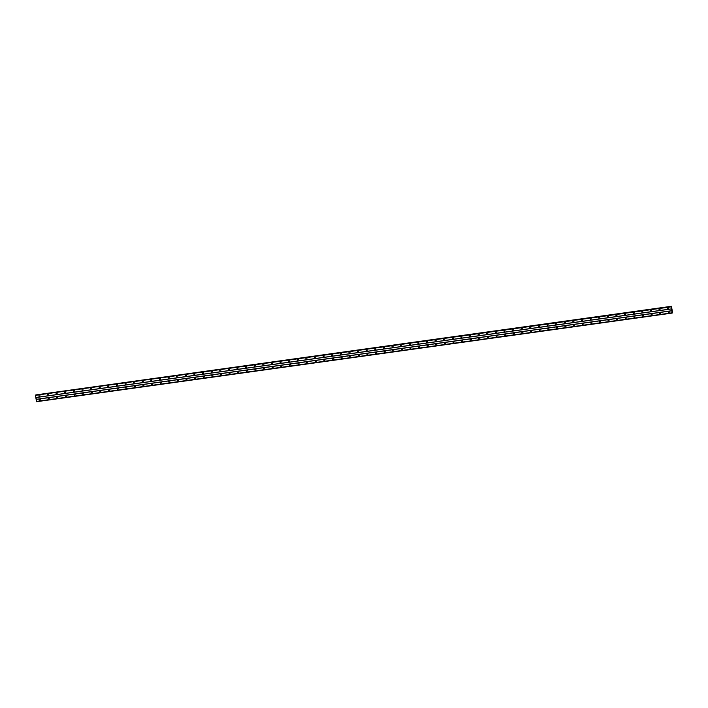<?xml version="1.0" encoding="UTF-8"?>
<svg xmlns="http://www.w3.org/2000/svg" width="708" height="708" viewBox="0 0 708 708"><rect width="100%" height="100%" fill="white"/><g stroke="black" fill="none" stroke-linecap="round" stroke-linejoin="round"><path stroke-width="0.53" stroke-dasharray="3.54 2.66" d="M667.706 308.007L668.148 308.599M668.157 307.387A0.673 0.646 -126.8 0 0 667.679 308.29A0.673 0.646 -126.8 0 0 668.679 308.582A0.673 0.646 -126.8 0 0 668.157 307.387A0.673 0.646 -126.8 0 0 667.679 308.29A0.673 0.646 -126.8 0 0 668.679 308.582A0.673 0.646 53.2 0 1 667.653 308.307A0.673 0.646 53.2 0 1 668.14 307.396A0.673 0.646 53.2 0 1 668.662 308.599A0.673 0.646 -126.8 0 0 668.157 307.387M659.095 309.201L659.537 309.803M659.546 308.582A0.673 0.646 -126.8 0 0 659.068 309.493A0.673 0.646 -126.8 0 0 660.068 309.785A0.673 0.646 -126.8 0 0 659.546 308.582A0.673 0.646 -126.8 0 0 659.068 309.493A0.673 0.646 -126.8 0 0 660.068 309.785A0.673 0.646 -126.8 0 0 659.546 308.582A0.673 0.646 53.2 0 1 660.051 309.803A0.673 0.646 53.2 0 1 659.042 309.502A0.673 0.646 53.2 0 1 659.529 308.599M650.484 310.405L650.926 311.007M650.935 309.785A0.673 0.646 -126.8 0 0 650.448 310.688A0.673 0.646 -126.8 0 0 651.457 310.989A0.673 0.646 -126.8 0 0 650.935 309.785A0.673 0.646 -126.8 0 0 650.448 310.688A0.673 0.646 -126.8 0 0 651.457 310.989A0.673 0.646 53.2 0 1 650.431 310.706A0.673 0.646 53.2 0 1 650.909 309.803A0.673 0.646 53.2 0 1 651.431 310.998A0.673 0.646 -126.8 0 0 650.935 309.785M641.864 311.609L642.315 312.201M642.324 310.989A0.673 0.646 -126.8 0 0 641.837 311.892A0.673 0.646 -126.8 0 0 642.554 312.308A0.673 0.646 53.2 0 1 642.014 311.122A0.673 0.646 -126.8 0 0 642.554 312.308A0.673 0.646 -126.8 0 0 643.032 311.396A0.673 0.646 -126.8 0 0 642.032 311.104A0.673 0.646 53.2 0 1 643.014 311.414A0.673 0.646 53.2 0 1 642.537 312.316A0.673 0.646 -126.8 0 0 643.041 311.396A0.673 0.646 -126.8 0 0 642.324 310.989M633.253 312.803L633.704 313.405M633.704 312.184A0.673 0.646 -126.8 0 0 633.226 313.095A0.673 0.646 -126.8 0 0 633.943 313.502A0.673 0.646 53.2 0 1 633.394 312.325A0.673 0.646 53.2 0 1 633.687 312.201A0.673 0.646 -126.8 0 0 633.226 313.095A0.673 0.646 -126.8 0 0 634.226 313.387A0.673 0.646 -126.8 0 0 633.704 312.184A0.673 0.646 53.2 0 1 634.209 313.405A0.673 0.646 53.2 0 1 633.917 313.52A0.673 0.646 -126.8 0 0 634.421 312.6A0.673 0.646 -126.8 0 0 633.704 312.184M624.642 314.007L625.084 314.609M625.093 313.387A0.673 0.646 -126.8 0 0 624.615 314.29A0.673 0.646 -126.8 0 0 625.615 314.591A0.673 0.646 -126.8 0 0 625.093 313.387A0.673 0.646 -126.8 0 0 624.615 314.29A0.673 0.646 -126.8 0 0 625.615 314.591A0.673 0.646 -126.8 0 0 625.093 313.387M616.031 315.21L616.473 315.803M616.482 314.591A0.673 0.646 -126.8 0 0 615.995 315.494A0.673 0.646 -126.8 0 0 616.712 315.91A0.673 0.646 53.2 0 1 616.172 314.724A0.673 0.646 -126.8 0 0 616.712 315.91A0.673 0.646 -126.8 0 0 617.199 314.998A0.673 0.646 -126.8 0 0 616.19 314.706A0.673 0.646 53.2 0 1 617.172 315.016A0.673 0.646 53.2 0 1 616.695 315.918A0.673 0.646 -126.8 0 0 617.199 314.998A0.673 0.646 -126.8 0 0 616.482 314.591M607.411 316.414L607.862 317.007M607.871 315.786A0.673 0.646 -126.8 0 0 607.384 316.697A0.673 0.646 -126.8 0 0 608.393 316.989A0.673 0.646 -126.8 0 0 607.871 315.786A0.673 0.646 -126.8 0 0 607.384 316.697A0.673 0.646 -126.8 0 0 608.393 316.989A0.673 0.646 -126.8 0 0 607.871 315.786M598.8 317.609L599.251 318.211M599.251 316.989A0.673 0.646 -126.8 0 0 598.773 317.892A0.673 0.646 -126.8 0 0 599.782 318.193A0.673 0.646 -126.8 0 0 599.251 316.989A0.673 0.646 53.2 0 1 599.756 318.211A0.673 0.646 53.2 0 1 598.756 317.91A0.673 0.646 53.2 0 1 599.234 317.007M599.26 316.989A0.673 0.646 -126.8 0 0 598.773 317.892A0.673 0.646 -126.8 0 0 599.782 318.193A0.673 0.646 -126.8 0 0 599.26 316.989M590.189 318.812L590.64 319.405M590.64 318.193A0.673 0.646 -126.8 0 0 590.162 319.096A0.673 0.646 -126.8 0 0 590.879 319.512A0.673 0.646 53.2 0 1 590.33 318.326A0.673 0.646 53.2 0 1 591.339 318.618A0.673 0.646 53.2 0 1 590.853 319.529A0.673 0.646 -126.8 0 0 591.357 318.609A0.673 0.646 -126.8 0 0 590.357 318.308A0.673 0.646 -126.8 0 0 590.879 319.512A0.673 0.646 -126.8 0 0 591.357 318.6A0.673 0.646 -126.8 0 0 590.64 318.193M581.578 320.016L582.02 320.609M582.029 319.397A0.673 0.646 -126.8 0 0 581.551 320.299A0.673 0.646 -126.8 0 0 582.551 320.591A0.673 0.646 -126.8 0 0 582.029 319.397A0.673 0.646 -126.8 0 0 581.551 320.299A0.673 0.646 -126.8 0 0 582.551 320.591A0.673 0.646 53.2 0 1 581.525 320.317A0.673 0.646 53.2 0 1 582.011 319.405A0.673 0.646 53.2 0 1 582.534 320.609A0.673 0.646 -126.8 0 0 582.029 319.388M572.967 321.211L573.409 321.813M573.418 320.591A0.673 0.646 -126.8 0 0 572.931 321.494A0.673 0.646 -126.8 0 0 573.94 321.795A0.673 0.646 -126.8 0 0 573.418 320.591A0.673 0.646 -126.8 0 0 572.931 321.494A0.673 0.646 -126.8 0 0 573.94 321.795A0.673 0.646 -126.8 0 0 573.418 320.591M564.347 322.414L564.798 323.007M564.807 321.795A0.673 0.646 -126.8 0 0 564.32 322.698A0.673 0.646 -126.8 0 0 565.037 323.114A0.673 0.646 53.2 0 1 564.497 321.928A0.673 0.646 -126.8 0 0 565.037 323.114A0.673 0.646 -126.8 0 0 565.524 322.211A0.673 0.646 -126.8 0 0 564.515 321.91A0.673 0.646 53.2 0 1 565.497 322.22A0.673 0.646 53.2 0 1 565.019 323.131A0.673 0.646 -126.8 0 0 565.524 322.211A0.673 0.646 -126.8 0 0 564.807 321.795M555.736 323.618L556.187 324.211M556.187 322.998A0.673 0.646 -126.8 0 0 555.709 323.901A0.673 0.646 -126.8 0 0 556.709 324.193A0.673 0.646 -126.8 0 0 556.187 322.998A0.673 0.646 -126.8 0 0 555.709 323.901A0.673 0.646 -126.8 0 0 556.718 324.193A0.673 0.646 -126.8 0 0 556.187 322.998M547.125 324.813L547.576 325.414M547.576 324.193A0.673 0.646 -126.8 0 0 547.098 325.105A0.673 0.646 -126.8 0 0 548.098 325.397A0.673 0.646 -126.8 0 0 547.576 324.193A0.673 0.646 -126.8 0 0 547.098 325.096A0.673 0.646 -126.8 0 0 548.098 325.397A0.673 0.646 53.2 0 1 547.072 325.114A0.673 0.646 53.2 0 1 547.558 324.211A0.673 0.646 53.2 0 1 548.08 325.414A0.673 0.646 -126.8 0 0 547.576 324.193M538.514 326.016L538.956 326.618M538.965 325.397A0.673 0.646 -126.8 0 0 538.487 326.299A0.673 0.646 -126.8 0 0 539.487 326.6A0.673 0.646 -126.8 0 0 538.965 325.397A0.673 0.646 -126.8 0 0 538.487 326.299A0.673 0.646 -126.8 0 0 539.487 326.6A0.673 0.646 -126.8 0 0 538.965 325.397A0.673 0.646 53.2 0 1 539.469 326.609A0.673 0.646 53.2 0 1 538.461 326.317A0.673 0.646 53.2 0 1 538.947 325.414M529.903 327.22L530.345 327.813M530.354 326.6A0.673 0.646 -126.8 0 0 529.867 327.503A0.673 0.646 -126.8 0 0 530.876 327.795A0.673 0.646 -126.8 0 0 530.354 326.6A0.673 0.646 -126.8 0 0 529.867 327.503A0.673 0.646 -126.8 0 0 530.876 327.795A0.673 0.646 53.2 0 1 529.85 327.521A0.673 0.646 53.2 0 1 530.327 326.609A0.673 0.646 53.2 0 1 530.85 327.813A0.673 0.646 -126.8 0 0 530.354 326.6M521.283 328.415L521.734 329.016M521.743 327.795A0.673 0.646 -126.8 0 0 521.256 328.707A0.673 0.646 -126.8 0 0 521.973 329.114A0.673 0.646 53.2 0 1 521.433 327.937A0.673 0.646 -126.8 0 0 521.973 329.114A0.673 0.646 -126.8 0 0 522.46 328.211A0.673 0.646 -126.8 0 0 521.451 327.919A0.673 0.646 53.2 0 1 522.433 328.229A0.673 0.646 53.2 0 1 521.955 329.131A0.673 0.646 -126.8 0 0 522.46 328.211A0.673 0.646 -126.8 0 0 521.743 327.795M512.672 329.618L513.123 330.22M513.123 328.999A0.673 0.646 -126.8 0 0 512.645 329.901A0.673 0.646 -126.8 0 0 513.362 330.317A0.673 0.646 53.2 0 1 512.813 329.131A0.673 0.646 53.2 0 1 513.105 329.016A0.673 0.646 -126.8 0 0 512.645 329.901A0.673 0.646 -126.8 0 0 513.645 330.202A0.673 0.646 -126.8 0 0 513.123 328.999A0.673 0.646 53.2 0 1 513.627 330.211A0.673 0.646 53.2 0 1 513.335 330.335A0.673 0.646 -126.8 0 0 513.84 329.415A0.673 0.646 -126.8 0 0 513.123 328.999M504.061 330.822L504.503 331.415M504.512 330.202A0.673 0.646 -126.8 0 0 504.034 331.105A0.673 0.646 -126.8 0 0 505.034 331.397A0.673 0.646 -126.8 0 0 504.512 330.202A0.673 0.646 -126.8 0 0 504.034 331.105A0.673 0.646 -126.8 0 0 505.034 331.397A0.673 0.646 -126.8 0 0 504.512 330.202M495.45 332.025L495.892 332.618M495.901 331.397A0.673 0.646 -126.8 0 0 495.423 332.309A0.673 0.646 -126.8 0 0 496.131 332.716A0.673 0.646 53.2 0 1 495.591 331.539A0.673 0.646 -126.8 0 0 496.14 332.716A0.673 0.646 -126.8 0 0 496.618 331.813A0.673 0.646 -126.8 0 0 495.609 331.521A0.673 0.646 53.2 0 1 496.591 331.831A0.673 0.646 53.2 0 1 496.113 332.733A0.673 0.646 -126.8 0 0 496.618 331.813A0.673 0.646 -126.8 0 0 495.901 331.397M486.83 333.22L487.281 333.822M487.29 332.601A0.673 0.646 -126.8 0 0 486.803 333.503A0.673 0.646 -126.8 0 0 487.812 333.804A0.673 0.646 -126.8 0 0 487.29 332.601A0.673 0.646 -126.8 0 0 486.803 333.503A0.673 0.646 -126.8 0 0 487.812 333.804A0.673 0.646 -126.8 0 0 487.29 332.601M478.219 334.424L478.67 335.017M478.679 333.804A0.673 0.646 -126.8 0 0 478.192 334.707A0.673 0.646 -126.8 0 0 479.201 334.999A0.673 0.646 -126.8 0 0 478.679 333.804A0.673 0.646 -126.8 0 0 478.192 334.707A0.673 0.646 -126.8 0 0 479.201 334.999A0.673 0.646 53.2 0 1 478.174 334.725A0.673 0.646 53.2 0 1 478.652 333.822A0.673 0.646 53.2 0 1 479.174 335.017A0.673 0.646 -126.8 0 0 478.679 333.804M469.608 335.627L470.059 336.22M470.059 335.008A0.673 0.646 -126.8 0 0 469.581 335.911A0.673 0.646 -126.8 0 0 470.581 336.203A0.673 0.646 -126.8 0 0 470.059 335.008A0.673 0.646 -126.8 0 0 469.581 335.911A0.673 0.646 -126.8 0 0 470.581 336.203A0.673 0.646 -126.8 0 0 470.059 334.999M460.996 336.822L461.439 337.424M461.448 336.203A0.673 0.646 -126.8 0 0 460.97 337.105A0.673 0.646 -126.8 0 0 461.97 337.406A0.673 0.646 -126.8 0 0 461.448 336.203A0.673 0.646 -126.8 0 0 460.97 337.105A0.673 0.646 -126.8 0 0 461.97 337.406A0.673 0.646 53.2 0 1 460.943 337.123A0.673 0.646 53.2 0 1 461.43 336.22A0.673 0.646 53.2 0 1 461.952 337.424A0.673 0.646 -126.8 0 0 461.448 336.203M452.385 338.026L452.828 338.619M452.837 337.406A0.673 0.646 -126.8 0 0 452.35 338.309A0.673 0.646 -126.8 0 0 453.359 338.601A0.673 0.646 -126.8 0 0 452.837 337.406A0.673 0.646 -126.8 0 0 452.359 338.309A0.673 0.646 -126.8 0 0 453.359 338.601A0.673 0.646 53.2 0 1 452.332 338.327A0.673 0.646 53.2 0 1 452.81 337.424A0.673 0.646 53.2 0 1 453.341 338.619A0.673 0.646 -126.8 0 0 452.837 337.406M443.766 339.229L444.217 339.822M444.226 338.61A0.673 0.646 -126.8 0 0 443.739 339.513A0.673 0.646 -126.8 0 0 444.456 339.92A0.673 0.646 53.2 0 1 443.916 338.743A0.673 0.646 -126.8 0 0 444.456 339.92A0.673 0.646 -126.8 0 0 444.943 339.017A0.673 0.646 -126.8 0 0 443.934 338.725A0.673 0.646 53.2 0 1 444.916 339.035A0.673 0.646 53.2 0 1 444.438 339.937A0.673 0.646 -126.8 0 0 444.943 339.017A0.673 0.646 -126.8 0 0 444.226 338.61M435.154 340.424L435.606 341.026M435.606 339.805A0.673 0.646 -126.8 0 0 435.128 340.707A0.673 0.646 -126.8 0 0 436.128 341.008A0.673 0.646 -126.8 0 0 435.606 339.805A0.673 0.646 -126.8 0 0 435.128 340.707A0.673 0.646 -126.8 0 0 436.137 341.008A0.673 0.646 -126.8 0 0 435.615 339.805M426.543 341.628L426.995 342.229M426.995 341.008A0.673 0.646 -126.8 0 0 426.517 341.911A0.673 0.646 -126.8 0 0 427.517 342.212A0.673 0.646 -126.8 0 0 426.995 341.008A0.673 0.646 -126.8 0 0 426.517 341.911A0.673 0.646 -126.8 0 0 427.517 342.203A0.673 0.646 -126.8 0 0 426.995 341.008M417.932 342.831L418.375 343.424M418.384 342.212A0.673 0.646 -126.8 0 0 417.906 343.115A0.673 0.646 -126.8 0 0 418.906 343.407A0.673 0.646 -126.8 0 0 418.384 342.212A0.673 0.646 -126.8 0 0 417.906 343.115A0.673 0.646 -126.8 0 0 418.906 343.407A0.673 0.646 -126.8 0 0 418.384 342.212A0.673 0.646 53.2 0 1 418.888 343.424A0.673 0.646 53.2 0 1 417.879 343.132A0.673 0.646 53.2 0 1 418.366 342.221M409.321 344.026L409.764 344.628M409.773 343.407A0.673 0.646 -126.8 0 0 409.286 344.318A0.673 0.646 -126.8 0 0 410.295 344.61A0.673 0.646 -126.8 0 0 409.773 343.407A0.673 0.646 -126.8 0 0 409.286 344.318A0.673 0.646 -126.8 0 0 410.295 344.61A0.673 0.646 53.2 0 1 409.268 344.327A0.673 0.646 53.2 0 1 409.746 343.424A0.673 0.646 53.2 0 1 410.268 344.628A0.673 0.646 -126.8 0 0 409.773 343.407M400.701 345.23L401.153 345.831M401.162 344.61A0.673 0.646 -126.8 0 0 400.675 345.513A0.673 0.646 -126.8 0 0 401.392 345.929A0.673 0.646 53.2 0 1 400.852 344.743A0.673 0.646 53.2 0 1 401.852 345.044A0.673 0.646 53.2 0 1 401.374 345.946A0.673 0.646 -126.8 0 0 401.879 345.026A0.673 0.646 -126.8 0 0 400.87 344.725A0.673 0.646 -126.8 0 0 401.392 345.929A0.673 0.646 -126.8 0 0 401.879 345.026A0.673 0.646 -126.8 0 0 401.162 344.61M392.09 346.433L392.542 347.026M392.542 345.814A0.673 0.646 -126.8 0 0 392.064 346.716A0.673 0.646 -126.8 0 0 392.781 347.132A0.673 0.646 53.2 0 1 392.232 345.946A0.673 0.646 53.2 0 1 392.524 345.831A0.673 0.646 -126.8 0 0 392.064 346.716A0.673 0.646 -126.8 0 0 393.064 347.009A0.673 0.646 -126.8 0 0 392.542 345.814A0.673 0.646 53.2 0 1 393.046 347.026A0.673 0.646 53.2 0 1 392.763 347.141A0.673 0.646 -126.8 0 0 393.259 346.221A0.673 0.646 -126.8 0 0 392.542 345.814M383.479 347.637L383.922 348.23M383.931 347.009A0.673 0.646 -126.8 0 0 383.453 347.92A0.673 0.646 -126.8 0 0 384.453 348.212A0.673 0.646 -126.8 0 0 383.931 347.009A0.673 0.646 -126.8 0 0 383.453 347.92A0.673 0.646 -126.8 0 0 384.453 348.212A0.673 0.646 -126.8 0 0 383.931 347.009A0.673 0.646 53.2 0 1 384.435 348.23A0.673 0.646 53.2 0 1 383.426 347.929A0.673 0.646 53.2 0 1 383.913 347.026M374.868 348.832L375.311 349.433M375.32 348.212A0.673 0.646 -126.8 0 0 374.842 349.115A0.673 0.646 -126.8 0 0 375.559 349.531A0.673 0.646 53.2 0 1 375.01 348.345A0.673 0.646 -126.8 0 0 375.559 349.531A0.673 0.646 -126.8 0 0 376.036 348.628A0.673 0.646 -126.8 0 0 375.036 348.327A0.673 0.646 53.2 0 1 376.019 348.646A0.673 0.646 53.2 0 1 375.532 349.548A0.673 0.646 -126.8 0 0 376.036 348.628A0.673 0.646 -126.8 0 0 375.32 348.212M366.257 350.035L366.7 350.628M366.709 349.416A0.673 0.646 -126.8 0 0 366.222 350.318A0.673 0.646 -126.8 0 0 366.939 350.734A0.673 0.646 53.2 0 1 366.399 349.548A0.673 0.646 53.2 0 1 367.399 349.841A0.673 0.646 53.2 0 1 366.921 350.743A0.673 0.646 -126.8 0 0 367.425 349.823A0.673 0.646 -126.8 0 0 366.417 349.531A0.673 0.646 -126.8 0 0 366.939 350.734A0.673 0.646 -126.8 0 0 367.425 349.823A0.673 0.646 -126.8 0 0 366.709 349.416M357.637 351.239L358.089 351.832M358.098 350.61A0.673 0.646 -126.8 0 0 357.611 351.522A0.673 0.646 -126.8 0 0 358.62 351.814A0.673 0.646 -126.8 0 0 358.098 350.61A0.673 0.646 -126.8 0 0 357.611 351.522A0.673 0.646 -126.8 0 0 358.62 351.814A0.673 0.646 53.2 0 1 357.593 351.531A0.673 0.646 53.2 0 1 358.071 350.628A0.673 0.646 53.2 0 1 358.593 351.832A0.673 0.646 -126.8 0 0 358.098 350.61M349.026 352.434L349.478 353.035M349.478 351.814A0.673 0.646 -126.8 0 0 349 352.717A0.673 0.646 -126.8 0 0 350 353.018A0.673 0.646 -126.8 0 0 349.478 351.814A0.673 0.646 -126.8 0 0 349 352.717A0.673 0.646 -126.8 0 0 350 353.018A0.673 0.646 -126.8 0 0 349.478 351.814M340.415 353.637L340.858 354.23M340.867 353.018A0.673 0.646 -126.8 0 0 340.389 353.92A0.673 0.646 -126.8 0 0 341.389 354.212A0.673 0.646 -126.8 0 0 340.867 353.018A0.673 0.646 -126.8 0 0 340.389 353.92A0.673 0.646 -126.8 0 0 341.389 354.212A0.673 0.646 53.2 0 1 340.362 353.938A0.673 0.646 53.2 0 1 340.849 353.035A0.673 0.646 53.2 0 1 341.371 354.23A0.673 0.646 -126.8 0 0 340.867 353.018M331.804 354.841L332.247 355.434M332.256 354.221A0.673 0.646 -126.8 0 0 331.778 355.124A0.673 0.646 -126.8 0 0 332.778 355.416A0.673 0.646 -126.8 0 0 332.256 354.221A0.673 0.646 -126.8 0 0 331.778 355.124A0.673 0.646 -126.8 0 0 332.778 355.416A0.673 0.646 53.2 0 1 331.751 355.142A0.673 0.646 53.2 0 1 332.238 354.23A0.673 0.646 53.2 0 1 332.76 355.434A0.673 0.646 -126.8 0 0 332.256 354.221M323.184 356.036L323.636 356.637M323.644 355.416A0.673 0.646 -126.8 0 0 323.158 356.319A0.673 0.646 -126.8 0 0 323.875 356.735A0.673 0.646 53.2 0 1 323.335 355.549A0.673 0.646 -126.8 0 0 323.875 356.735A0.673 0.646 -126.8 0 0 324.361 355.832A0.673 0.646 -126.8 0 0 323.352 355.54A0.673 0.646 53.2 0 1 324.335 355.85A0.673 0.646 53.2 0 1 323.857 356.752A0.673 0.646 -126.8 0 0 324.361 355.832A0.673 0.646 -126.8 0 0 323.644 355.416M314.573 357.239L315.025 357.832M315.033 356.62A0.673 0.646 -126.8 0 0 314.547 357.522A0.673 0.646 -126.8 0 0 315.556 357.814A0.673 0.646 -126.8 0 0 315.033 356.62A0.673 0.646 -126.8 0 0 314.547 357.522A0.673 0.646 -126.8 0 0 315.556 357.814A0.673 0.646 -126.8 0 0 315.033 356.62M305.962 358.443L306.414 359.036M306.414 357.823A0.673 0.646 -126.8 0 0 305.936 358.726A0.673 0.646 -126.8 0 0 306.936 359.018A0.673 0.646 -126.8 0 0 306.414 357.823A0.673 0.646 -126.8 0 0 305.936 358.726A0.673 0.646 -126.8 0 0 306.936 359.018A0.673 0.646 -126.8 0 0 306.414 357.823M297.351 359.637L297.794 360.239M297.803 359.018A0.673 0.646 -126.8 0 0 297.325 359.93A0.673 0.646 -126.8 0 0 298.325 360.222A0.673 0.646 -126.8 0 0 297.803 359.018A0.673 0.646 -126.8 0 0 297.325 359.921A0.673 0.646 -126.8 0 0 298.325 360.222A0.673 0.646 -126.8 0 0 297.803 359.018M288.74 360.841L289.183 361.443M289.191 360.222A0.673 0.646 -126.8 0 0 288.705 361.124A0.673 0.646 -126.8 0 0 289.714 361.425A0.673 0.646 -126.8 0 0 289.191 360.222A0.673 0.646 -126.8 0 0 288.714 361.124A0.673 0.646 -126.8 0 0 289.714 361.425A0.673 0.646 53.2 0 1 288.687 361.142A0.673 0.646 53.2 0 1 289.165 360.239A0.673 0.646 53.2 0 1 289.687 361.434A0.673 0.646 -126.8 0 0 289.191 360.222M280.12 362.045L280.572 362.638M280.58 361.425A0.673 0.646 -126.8 0 0 280.094 362.328A0.673 0.646 -126.8 0 0 280.81 362.744A0.673 0.646 53.2 0 1 280.271 361.558A0.673 0.646 53.2 0 1 281.271 361.85A0.673 0.646 53.2 0 1 280.793 362.753A0.673 0.646 -126.8 0 0 281.297 361.832A0.673 0.646 -126.8 0 0 280.288 361.54A0.673 0.646 -126.8 0 0 280.81 362.744A0.673 0.646 -126.8 0 0 281.297 361.832A0.673 0.646 -126.8 0 0 280.58 361.425M271.509 363.239L271.961 363.841M271.961 362.62A0.673 0.646 -126.8 0 0 271.483 363.531A0.673 0.646 -126.8 0 0 272.199 363.939A0.673 0.646 53.2 0 1 271.66 362.761A0.673 0.646 53.2 0 1 271.943 362.638A0.673 0.646 -126.8 0 0 271.483 363.531A0.673 0.646 -126.8 0 0 272.483 363.824A0.673 0.646 -126.8 0 0 271.961 362.62A0.673 0.646 53.2 0 1 272.465 363.841A0.673 0.646 53.2 0 1 272.182 363.956A0.673 0.646 -126.8 0 0 272.677 363.036A0.673 0.646 -126.8 0 0 271.961 362.62M262.898 364.443L263.349 365.045M263.349 363.824A0.673 0.646 -126.8 0 0 262.872 364.726A0.673 0.646 -126.8 0 0 263.872 365.027A0.673 0.646 -126.8 0 0 263.349 363.824A0.673 0.646 -126.8 0 0 262.872 364.726A0.673 0.646 -126.8 0 0 263.872 365.027A0.673 0.646 53.2 0 1 262.845 364.744A0.673 0.646 53.2 0 1 263.332 363.841A0.673 0.646 53.2 0 1 263.854 365.036A0.673 0.646 -126.8 0 0 263.349 363.824M254.287 365.647L254.73 366.24M254.738 365.027A0.673 0.646 -126.8 0 0 254.261 365.93A0.673 0.646 -126.8 0 0 254.977 366.346A0.673 0.646 53.2 0 1 254.429 365.16A0.673 0.646 -126.8 0 0 254.977 366.346A0.673 0.646 -126.8 0 0 255.455 365.434A0.673 0.646 -126.8 0 0 254.455 365.142A0.673 0.646 53.2 0 1 255.438 365.452A0.673 0.646 53.2 0 1 254.951 366.355A0.673 0.646 -126.8 0 0 255.455 365.434A0.673 0.646 -126.8 0 0 254.738 365.027M245.676 366.85L246.119 367.443M246.127 366.222A0.673 0.646 -126.8 0 0 245.641 367.133A0.673 0.646 -126.8 0 0 246.357 367.541A0.673 0.646 53.2 0 1 245.818 366.363A0.673 0.646 53.2 0 1 246.818 366.656A0.673 0.646 53.2 0 1 246.34 367.558A0.673 0.646 -126.8 0 0 246.844 366.638A0.673 0.646 -126.8 0 0 245.835 366.346A0.673 0.646 -126.8 0 0 246.357 367.541A0.673 0.646 -126.8 0 0 246.844 366.638A0.673 0.646 -126.8 0 0 246.127 366.222M237.056 368.045L237.507 368.647M237.516 367.425A0.673 0.646 -126.8 0 0 237.03 368.328A0.673 0.646 -126.8 0 0 238.038 368.629A0.673 0.646 -126.8 0 0 237.516 367.425A0.673 0.646 -126.8 0 0 237.03 368.328A0.673 0.646 -126.8 0 0 238.038 368.629A0.673 0.646 53.2 0 1 237.012 368.346A0.673 0.646 53.2 0 1 237.49 367.443A0.673 0.646 53.2 0 1 238.012 368.647A0.673 0.646 -126.8 0 0 237.516 367.425M228.445 369.249L228.896 369.841M228.896 368.629A0.673 0.646 -126.8 0 0 228.419 369.532A0.673 0.646 -126.8 0 0 229.419 369.824A0.673 0.646 -126.8 0 0 228.896 368.629A0.673 0.646 -126.8 0 0 228.419 369.532A0.673 0.646 -126.8 0 0 229.419 369.824A0.673 0.646 -126.8 0 0 228.896 368.629M219.834 370.452L220.276 371.045M220.285 369.833A0.673 0.646 -126.8 0 0 219.807 370.735A0.673 0.646 -126.8 0 0 220.808 371.027A0.673 0.646 -126.8 0 0 220.285 369.833A0.673 0.646 -126.8 0 0 219.807 370.735A0.673 0.646 -126.8 0 0 220.808 371.027A0.673 0.646 53.2 0 1 219.781 370.753A0.673 0.646 53.2 0 1 220.268 369.841A0.673 0.646 53.2 0 1 220.79 371.045A0.673 0.646 -126.8 0 0 220.285 369.824M211.223 371.647L211.665 372.249M211.674 371.027A0.673 0.646 -126.8 0 0 211.196 371.93A0.673 0.646 -126.8 0 0 212.196 372.231A0.673 0.646 -126.8 0 0 211.674 371.027A0.673 0.646 -126.8 0 0 211.196 371.93A0.673 0.646 -126.8 0 0 212.196 372.231A0.673 0.646 53.2 0 1 211.17 371.948A0.673 0.646 53.2 0 1 211.657 371.045A0.673 0.646 53.2 0 1 212.179 372.249A0.673 0.646 -126.8 0 0 211.674 371.027M202.612 372.851L203.054 373.443M203.063 372.231A0.673 0.646 -126.8 0 0 202.577 373.134A0.673 0.646 -126.8 0 0 203.293 373.55A0.673 0.646 53.2 0 1 202.754 372.364A0.673 0.646 -126.8 0 0 203.293 373.55A0.673 0.646 -126.8 0 0 203.78 372.647A0.673 0.646 -126.8 0 0 202.771 372.346A0.673 0.646 53.2 0 1 203.754 372.656A0.673 0.646 53.2 0 1 203.276 373.567A0.673 0.646 -126.8 0 0 203.78 372.647A0.673 0.646 -126.8 0 0 203.063 372.231M193.992 374.054L194.443 374.647M194.452 373.435A0.673 0.646 -126.8 0 0 193.965 374.337A0.673 0.646 -126.8 0 0 194.974 374.629A0.673 0.646 -126.8 0 0 194.452 373.435A0.673 0.646 -126.8 0 0 193.965 374.337A0.673 0.646 -126.8 0 0 194.974 374.629A0.673 0.646 -126.8 0 0 194.452 373.435A0.673 0.646 53.2 0 1 194.948 374.647A0.673 0.646 53.2 0 1 193.948 374.355A0.673 0.646 53.2 0 1 194.426 373.443M185.381 375.249L185.832 375.851M185.832 374.629A0.673 0.646 -126.8 0 0 185.354 375.532A0.673 0.646 -126.8 0 0 186.354 375.833A0.673 0.646 -126.8 0 0 185.832 374.629A0.673 0.646 -126.8 0 0 185.354 375.532A0.673 0.646 -126.8 0 0 186.354 375.833A0.673 0.646 -126.8 0 0 185.832 374.629M176.77 376.452L177.212 377.054M177.221 375.833A0.673 0.646 -126.8 0 0 176.743 376.736A0.673 0.646 -126.8 0 0 177.743 377.037A0.673 0.646 -126.8 0 0 177.221 375.833A0.673 0.646 -126.8 0 0 176.743 376.736A0.673 0.646 -126.8 0 0 177.743 377.028A0.673 0.646 -126.8 0 0 177.221 375.833M168.159 377.656L168.601 378.249M168.61 377.037A0.673 0.646 -126.8 0 0 168.132 377.939A0.673 0.646 -126.8 0 0 169.132 378.231A0.673 0.646 -126.8 0 0 168.61 377.037A0.673 0.646 -126.8 0 0 168.132 377.939A0.673 0.646 -126.8 0 0 169.132 378.231A0.673 0.646 53.2 0 1 168.106 377.957A0.673 0.646 53.2 0 1 168.593 377.045A0.673 0.646 53.2 0 1 169.115 378.249A0.673 0.646 -126.8 0 0 168.61 377.037M159.539 378.851L159.99 379.453M159.999 378.231A0.673 0.646 -126.8 0 0 159.512 379.143A0.673 0.646 -126.8 0 0 160.521 379.435A0.673 0.646 -126.8 0 0 159.999 378.231A0.673 0.646 -126.8 0 0 159.512 379.143A0.673 0.646 -126.8 0 0 160.521 379.435A0.673 0.646 -126.8 0 0 159.999 378.231M150.928 380.054L151.379 380.656M151.379 379.435A0.673 0.646 -126.8 0 0 150.901 380.338A0.673 0.646 -126.8 0 0 151.618 380.754A0.673 0.646 53.2 0 1 151.078 379.568A0.673 0.646 53.2 0 1 151.362 379.453A0.673 0.646 -126.8 0 0 150.901 380.338A0.673 0.646 -126.8 0 0 151.91 380.639A0.673 0.646 -126.8 0 0 151.379 379.435A0.673 0.646 53.2 0 1 151.884 380.647A0.673 0.646 53.2 0 1 151.601 380.771A0.673 0.646 -126.8 0 0 152.096 379.851A0.673 0.646 -126.8 0 0 151.388 379.435M142.317 381.258L142.768 381.851M142.768 380.639A0.673 0.646 -126.8 0 0 142.29 381.541A0.673 0.646 -126.8 0 0 143.29 381.833A0.673 0.646 -126.8 0 0 142.768 380.639A0.673 0.646 -126.8 0 0 142.29 381.541A0.673 0.646 -126.8 0 0 143.29 381.833A0.673 0.646 53.2 0 1 142.264 381.559A0.673 0.646 53.2 0 1 142.751 380.656A0.673 0.646 53.2 0 1 143.273 381.851A0.673 0.646 -126.8 0 0 142.768 380.639M133.706 382.462L134.148 383.055M134.157 381.833A0.673 0.646 -126.8 0 0 133.679 382.745A0.673 0.646 -126.8 0 0 134.396 383.152A0.673 0.646 53.2 0 1 133.847 381.975A0.673 0.646 -126.8 0 0 134.396 383.152A0.673 0.646 -126.8 0 0 134.874 382.249A0.673 0.646 -126.8 0 0 133.874 381.957A0.673 0.646 53.2 0 1 134.856 382.267A0.673 0.646 53.2 0 1 134.37 383.17A0.673 0.646 -126.8 0 0 134.874 382.249A0.673 0.646 -126.8 0 0 134.157 381.833M125.095 383.656L125.537 384.258M125.546 383.037A0.673 0.646 -126.8 0 0 125.059 383.94A0.673 0.646 -126.8 0 0 125.776 384.356A0.673 0.646 53.2 0 1 125.236 383.17A0.673 0.646 53.2 0 1 126.236 383.471A0.673 0.646 53.2 0 1 125.758 384.373A0.673 0.646 -126.8 0 0 126.263 383.453A0.673 0.646 -126.8 0 0 125.254 383.152A0.673 0.646 -126.8 0 0 125.776 384.356A0.673 0.646 -126.8 0 0 126.263 383.453A0.673 0.646 -126.8 0 0 125.546 383.037M116.475 384.86L116.926 385.453M116.935 384.24A0.673 0.646 -126.8 0 0 116.448 385.143A0.673 0.646 -126.8 0 0 117.457 385.435A0.673 0.646 -126.8 0 0 116.935 384.24A0.673 0.646 -126.8 0 0 116.448 385.143A0.673 0.646 -126.8 0 0 117.457 385.435A0.673 0.646 -126.8 0 0 116.935 384.24M107.864 386.064L108.315 386.656M108.315 385.435A0.673 0.646 -126.8 0 0 107.837 386.347A0.673 0.646 -126.8 0 0 108.837 386.639A0.673 0.646 -126.8 0 0 108.315 385.435A0.673 0.646 -126.8 0 0 107.837 386.347A0.673 0.646 -126.8 0 0 108.846 386.639A0.673 0.646 -126.8 0 0 108.315 385.435M99.253 387.258L99.704 387.86M99.704 386.639A0.673 0.646 -126.8 0 0 99.226 387.541A0.673 0.646 -126.8 0 0 100.226 387.842A0.673 0.646 -126.8 0 0 99.704 386.639A0.673 0.646 -126.8 0 0 99.226 387.541A0.673 0.646 -126.8 0 0 100.226 387.842A0.673 0.646 53.2 0 1 99.2 387.559A0.673 0.646 53.2 0 1 99.686 386.656A0.673 0.646 53.2 0 1 100.209 387.86A0.673 0.646 -126.8 0 0 99.704 386.639M90.642 388.462L91.084 389.055M91.093 387.842A0.673 0.646 -126.8 0 0 90.615 388.745A0.673 0.646 -126.8 0 0 91.615 389.037A0.673 0.646 -126.8 0 0 91.093 387.842A0.673 0.646 -126.8 0 0 90.615 388.745A0.673 0.646 -126.8 0 0 91.615 389.037A0.673 0.646 53.2 0 1 90.589 388.763A0.673 0.646 53.2 0 1 91.075 387.86A0.673 0.646 53.2 0 1 91.597 389.055A0.673 0.646 -126.8 0 0 91.093 387.842M82.031 389.666L82.473 390.258M82.482 389.046A0.673 0.646 -126.8 0 0 81.995 389.949A0.673 0.646 -126.8 0 0 82.712 390.356A0.673 0.646 53.2 0 1 82.172 389.179A0.673 0.646 -126.8 0 0 82.712 390.356A0.673 0.646 -126.8 0 0 83.199 389.453A0.673 0.646 -126.8 0 0 82.19 389.161A0.673 0.646 53.2 0 1 83.172 389.471A0.673 0.646 53.2 0 1 82.694 390.374A0.673 0.646 -126.8 0 0 83.199 389.453A0.673 0.646 -126.8 0 0 82.482 389.046M73.411 390.86L73.862 391.462M73.871 390.241A0.673 0.646 -126.8 0 0 73.384 391.143A0.673 0.646 -126.8 0 0 74.393 391.444A0.673 0.646 -126.8 0 0 73.871 390.241A0.673 0.646 -126.8 0 0 73.384 391.143A0.673 0.646 -126.8 0 0 74.393 391.444A0.673 0.646 -126.8 0 0 73.871 390.241A0.673 0.646 53.2 0 1 74.367 391.462A0.673 0.646 53.2 0 1 73.367 391.161A0.673 0.646 53.2 0 1 73.844 390.258M64.8 392.064L65.251 392.666M65.251 391.444A0.673 0.646 -126.8 0 0 64.773 392.347A0.673 0.646 -126.8 0 0 65.773 392.648A0.673 0.646 -126.8 0 0 65.251 391.444A0.673 0.646 -126.8 0 0 64.773 392.347A0.673 0.646 -126.8 0 0 65.773 392.639A0.673 0.646 -126.8 0 0 65.251 391.444M56.189 393.267L56.631 393.86M56.64 392.648A0.673 0.646 -126.8 0 0 56.162 393.551A0.673 0.646 -126.8 0 0 56.879 393.967A0.673 0.646 53.2 0 1 56.33 392.781A0.673 0.646 53.2 0 1 57.339 393.073A0.673 0.646 53.2 0 1 56.852 393.975A0.673 0.646 -126.8 0 0 57.357 393.055A0.673 0.646 -126.8 0 0 56.357 392.763A0.673 0.646 -126.8 0 0 56.879 393.958A0.673 0.646 -126.8 0 0 57.357 393.055A0.673 0.646 -126.8 0 0 56.64 392.648M47.578 394.462L48.02 395.064M48.029 393.843A0.673 0.646 -126.8 0 0 47.551 394.754A0.673 0.646 -126.8 0 0 48.551 395.046A0.673 0.646 -126.8 0 0 48.029 393.843A0.673 0.646 -126.8 0 0 47.551 394.745A0.673 0.646 -126.8 0 0 48.551 395.046A0.673 0.646 53.2 0 1 47.525 394.763A0.673 0.646 53.2 0 1 48.011 393.86A0.673 0.646 53.2 0 1 48.533 395.064A0.673 0.646 -126.8 0 0 48.029 393.843M38.967 395.666L39.409 396.268M39.418 395.046A0.673 0.646 -126.8 0 0 38.931 395.949A0.673 0.646 -126.8 0 0 39.94 396.25A0.673 0.646 -126.8 0 0 39.418 395.046A0.673 0.646 -126.8 0 0 38.931 395.949A0.673 0.646 -126.8 0 0 39.94 396.25A0.673 0.646 -126.8 0 0 39.418 395.046M668.396 311.874L668.839 312.467M668.848 311.246A0.673 0.646 -126.8 0 0 668.37 312.157A0.673 0.646 -126.8 0 0 669.078 312.564A0.673 0.646 53.2 0 1 668.538 311.387A0.673 0.646 53.2 0 1 668.83 311.263A0.673 0.646 -126.8 0 0 668.37 312.157A0.673 0.646 -126.8 0 0 669.37 312.449A0.673 0.646 -126.8 0 0 668.848 311.246A0.673 0.646 53.2 0 1 669.352 312.467A0.673 0.646 53.2 0 1 669.06 312.582A0.673 0.646 -126.8 0 0 669.564 311.662A0.673 0.646 -126.8 0 0 668.848 311.246M659.785 313.069L660.228 313.671M660.237 312.449A0.673 0.646 -126.8 0 0 659.75 313.352A0.673 0.646 -126.8 0 0 660.759 313.653A0.673 0.646 -126.8 0 0 660.237 312.449A0.673 0.646 -126.8 0 0 659.75 313.352A0.673 0.646 -126.8 0 0 660.759 313.653A0.673 0.646 53.2 0 1 659.732 313.37A0.673 0.646 53.2 0 1 660.21 312.467A0.673 0.646 53.2 0 1 660.732 313.662A0.673 0.646 -126.8 0 0 660.237 312.449M651.165 314.272L651.617 314.865M651.625 313.653A0.673 0.646 -126.8 0 0 651.139 314.556A0.673 0.646 -126.8 0 0 651.856 314.971A0.673 0.646 53.2 0 1 651.316 313.786A0.673 0.646 -126.8 0 0 651.856 314.971A0.673 0.646 -126.8 0 0 652.334 314.06A0.673 0.646 -126.8 0 0 651.333 313.768A0.673 0.646 53.2 0 1 652.316 314.078A0.673 0.646 53.2 0 1 651.838 314.989A0.673 0.646 -126.8 0 0 652.342 314.06A0.673 0.646 -126.8 0 0 651.625 313.653M642.554 315.476L643.006 316.069M643.006 314.848A0.673 0.646 -126.8 0 0 642.528 315.759A0.673 0.646 -126.8 0 0 643.528 316.051A0.673 0.646 -126.8 0 0 643.006 314.848A0.673 0.646 -126.8 0 0 642.528 315.759A0.673 0.646 -126.8 0 0 643.528 316.051A0.673 0.646 -126.8 0 0 643.006 314.848M633.943 316.671L634.386 317.272M634.395 316.051A0.673 0.646 -126.8 0 0 633.917 316.954A0.673 0.646 -126.8 0 0 634.917 317.255A0.673 0.646 -126.8 0 0 634.395 316.051A0.673 0.646 -126.8 0 0 633.917 316.954A0.673 0.646 -126.8 0 0 634.917 317.255A0.673 0.646 53.2 0 1 633.89 316.972A0.673 0.646 53.2 0 1 634.377 316.069A0.673 0.646 53.2 0 1 634.899 317.272A0.673 0.646 -126.8 0 0 634.395 316.051M625.332 317.874L625.775 318.467M625.784 317.255A0.673 0.646 -126.8 0 0 625.306 318.158A0.673 0.646 -126.8 0 0 626.306 318.45A0.673 0.646 -126.8 0 0 625.784 317.255A0.673 0.646 -126.8 0 0 625.306 318.158A0.673 0.646 -126.8 0 0 626.306 318.45A0.673 0.646 -126.8 0 0 625.784 317.255A0.673 0.646 53.2 0 1 626.288 318.467A0.673 0.646 53.2 0 1 625.279 318.175A0.673 0.646 53.2 0 1 625.766 317.272M616.712 319.078L617.164 319.671M617.172 318.458A0.673 0.646 -126.8 0 0 616.686 319.361A0.673 0.646 -126.8 0 0 617.695 319.653A0.673 0.646 -126.8 0 0 617.172 318.458A0.673 0.646 -126.8 0 0 616.686 319.361A0.673 0.646 -126.8 0 0 617.695 319.653A0.673 0.646 53.2 0 1 616.668 319.379A0.673 0.646 53.2 0 1 617.146 318.467A0.673 0.646 53.2 0 1 617.668 319.671A0.673 0.646 -126.8 0 0 617.172 318.458M608.101 320.273L608.553 320.874M608.553 319.653A0.673 0.646 -126.8 0 0 608.075 320.556A0.673 0.646 -126.8 0 0 608.792 320.972A0.673 0.646 53.2 0 1 608.252 319.786A0.673 0.646 -126.8 0 0 608.792 320.972A0.673 0.646 -126.8 0 0 609.269 320.069A0.673 0.646 -126.8 0 0 608.269 319.777A0.673 0.646 53.2 0 1 609.252 320.087A0.673 0.646 53.2 0 1 608.774 320.99A0.673 0.646 -126.8 0 0 609.269 320.069A0.673 0.646 -126.8 0 0 608.561 319.653M599.49 321.476L599.942 322.078M599.942 320.857A0.673 0.646 -126.8 0 0 599.464 321.759A0.673 0.646 -126.8 0 0 600.18 322.175A0.673 0.646 53.2 0 1 599.632 320.99A0.673 0.646 53.2 0 1 599.924 320.874A0.673 0.646 -126.8 0 0 599.464 321.759A0.673 0.646 -126.8 0 0 600.464 322.06A0.673 0.646 -126.8 0 0 599.942 320.857A0.673 0.646 53.2 0 1 600.446 322.069A0.673 0.646 53.2 0 1 600.154 322.193A0.673 0.646 -126.8 0 0 600.658 321.273A0.673 0.646 -126.8 0 0 599.942 320.857M590.879 322.68L591.322 323.273M591.33 322.06A0.673 0.646 -126.8 0 0 590.853 322.963A0.673 0.646 -126.8 0 0 591.853 323.255A0.673 0.646 -126.8 0 0 591.33 322.06A0.673 0.646 -126.8 0 0 590.853 322.963A0.673 0.646 -126.8 0 0 591.853 323.255A0.673 0.646 -126.8 0 0 591.33 322.06A0.673 0.646 53.2 0 1 591.835 323.273A0.673 0.646 53.2 0 1 590.826 322.981A0.673 0.646 53.2 0 1 591.313 322.069M582.268 323.875L582.711 324.476M582.719 323.255A0.673 0.646 -126.8 0 0 582.233 324.167A0.673 0.646 -126.8 0 0 582.95 324.574A0.673 0.646 53.2 0 1 582.41 323.388A0.673 0.646 -126.8 0 0 582.95 324.574A0.673 0.646 -126.8 0 0 583.436 323.671A0.673 0.646 -126.8 0 0 582.427 323.379A0.673 0.646 53.2 0 1 583.41 323.689A0.673 0.646 53.2 0 1 582.932 324.591A0.673 0.646 -126.8 0 0 583.436 323.671A0.673 0.646 -126.8 0 0 582.719 323.255M573.648 325.078L574.1 325.68M574.108 324.459A0.673 0.646 -126.8 0 0 573.622 325.361A0.673 0.646 -126.8 0 0 574.63 325.662A0.673 0.646 -126.8 0 0 574.108 324.459A0.673 0.646 -126.8 0 0 573.622 325.361A0.673 0.646 -126.8 0 0 574.63 325.662A0.673 0.646 -126.8 0 0 574.108 324.459M565.037 326.282L565.488 326.875M565.488 325.662A0.673 0.646 -126.8 0 0 565.011 326.565A0.673 0.646 -126.8 0 0 566.011 326.857A0.673 0.646 -126.8 0 0 565.488 325.662A0.673 0.646 -126.8 0 0 565.011 326.565A0.673 0.646 -126.8 0 0 566.019 326.857A0.673 0.646 53.2 0 1 564.993 326.583A0.673 0.646 53.2 0 1 565.471 325.68A0.673 0.646 53.2 0 1 565.993 326.875A0.673 0.646 -126.8 0 0 565.488 325.662M556.426 327.485L556.877 328.078M556.877 326.857A0.673 0.646 -126.8 0 0 556.399 327.769A0.673 0.646 -126.8 0 0 557.4 328.061A0.673 0.646 -126.8 0 0 556.877 326.857A0.673 0.646 -126.8 0 0 556.399 327.769A0.673 0.646 -126.8 0 0 557.4 328.061A0.673 0.646 -126.8 0 0 556.877 326.857M547.815 328.68L548.258 329.282M548.266 328.061A0.673 0.646 -126.8 0 0 547.788 328.963A0.673 0.646 -126.8 0 0 548.788 329.264A0.673 0.646 -126.8 0 0 548.266 328.061A0.673 0.646 -126.8 0 0 547.788 328.963A0.673 0.646 -126.8 0 0 548.788 329.264A0.673 0.646 53.2 0 1 547.762 328.981A0.673 0.646 53.2 0 1 548.249 328.078A0.673 0.646 53.2 0 1 548.771 329.273A0.673 0.646 -126.8 0 0 548.266 328.061M539.204 329.884L539.646 330.477M539.655 329.264A0.673 0.646 -126.8 0 0 539.169 330.167A0.673 0.646 -126.8 0 0 540.177 330.459A0.673 0.646 -126.8 0 0 539.655 329.264A0.673 0.646 -126.8 0 0 539.169 330.167A0.673 0.646 -126.8 0 0 540.177 330.459A0.673 0.646 53.2 0 1 539.151 330.185A0.673 0.646 53.2 0 1 539.629 329.282A0.673 0.646 53.2 0 1 540.151 330.477A0.673 0.646 -126.8 0 0 539.655 329.264M530.584 331.087L531.035 331.68M531.044 330.459A0.673 0.646 -126.8 0 0 530.558 331.371A0.673 0.646 -126.8 0 0 531.274 331.778A0.673 0.646 53.2 0 1 530.735 330.601A0.673 0.646 -126.8 0 0 531.274 331.778A0.673 0.646 -126.8 0 0 531.761 330.875A0.673 0.646 -126.8 0 0 530.752 330.583A0.673 0.646 53.2 0 1 531.735 330.893A0.673 0.646 53.2 0 1 531.257 331.795A0.673 0.646 -126.8 0 0 531.761 330.875A0.673 0.646 -126.8 0 0 531.044 330.459M521.973 332.282L522.424 332.884M522.424 331.663A0.673 0.646 -126.8 0 0 521.946 332.565A0.673 0.646 -126.8 0 0 522.947 332.866A0.673 0.646 -126.8 0 0 522.424 331.663A0.673 0.646 -126.8 0 0 521.946 332.565A0.673 0.646 -126.8 0 0 522.947 332.866A0.673 0.646 -126.8 0 0 522.424 331.663M513.362 333.486L513.804 334.079M513.813 332.866A0.673 0.646 -126.8 0 0 513.335 333.769A0.673 0.646 -126.8 0 0 514.335 334.061A0.673 0.646 -126.8 0 0 513.813 332.866A0.673 0.646 -126.8 0 0 513.335 333.769A0.673 0.646 -126.8 0 0 514.335 334.061A0.673 0.646 -126.8 0 0 513.813 332.866M504.751 334.689L505.193 335.282M505.202 334.07A0.673 0.646 -126.8 0 0 504.724 334.973A0.673 0.646 -126.8 0 0 505.724 335.265A0.673 0.646 -126.8 0 0 505.202 334.07A0.673 0.646 -126.8 0 0 504.724 334.973A0.673 0.646 -126.8 0 0 505.724 335.265A0.673 0.646 -126.8 0 0 505.202 334.07A0.673 0.646 53.2 0 1 505.707 335.282A0.673 0.646 53.2 0 1 504.698 334.99A0.673 0.646 53.2 0 1 505.185 334.079M496.14 335.884L496.582 336.486M496.591 335.265A0.673 0.646 -126.8 0 0 496.104 336.167A0.673 0.646 -126.8 0 0 497.113 336.468A0.673 0.646 -126.8 0 0 496.591 335.265A0.673 0.646 -126.8 0 0 496.104 336.167A0.673 0.646 -126.8 0 0 497.113 336.468A0.673 0.646 53.2 0 1 496.087 336.185A0.673 0.646 53.2 0 1 496.565 335.282A0.673 0.646 53.2 0 1 497.087 336.486A0.673 0.646 -126.8 0 0 496.591 335.265M487.52 337.088L487.971 337.681M487.98 336.468A0.673 0.646 -126.8 0 0 487.493 337.371A0.673 0.646 -126.8 0 0 488.21 337.787A0.673 0.646 53.2 0 1 487.67 336.601A0.673 0.646 53.2 0 1 488.67 336.893A0.673 0.646 53.2 0 1 488.193 337.805A0.673 0.646 -126.8 0 0 488.688 336.884A0.673 0.646 -126.8 0 0 487.688 336.583A0.673 0.646 -126.8 0 0 488.21 337.787A0.673 0.646 -126.8 0 0 488.697 336.884A0.673 0.646 -126.8 0 0 487.98 336.468M478.909 338.291L479.36 338.884M479.36 337.672A0.673 0.646 -126.8 0 0 478.882 338.574A0.673 0.646 -126.8 0 0 479.599 338.99A0.673 0.646 53.2 0 1 479.05 337.805A0.673 0.646 53.2 0 1 479.343 337.681A0.673 0.646 -126.8 0 0 478.882 338.574A0.673 0.646 -126.8 0 0 479.882 338.866A0.673 0.646 -126.8 0 0 479.36 337.672A0.673 0.646 53.2 0 1 479.865 338.884A0.673 0.646 53.2 0 1 479.573 338.999A0.673 0.646 -126.8 0 0 480.077 338.079A0.673 0.646 -126.8 0 0 479.36 337.672M470.298 339.486L470.74 340.088M470.749 338.866A0.673 0.646 -126.8 0 0 470.271 339.778A0.673 0.646 -126.8 0 0 471.271 340.07A0.673 0.646 -126.8 0 0 470.749 338.866A0.673 0.646 -126.8 0 0 470.271 339.769A0.673 0.646 -126.8 0 0 471.271 340.07A0.673 0.646 -126.8 0 0 470.749 338.866A0.673 0.646 53.2 0 1 471.254 340.088A0.673 0.646 53.2 0 1 470.245 339.787A0.673 0.646 53.2 0 1 470.731 338.884M461.687 340.69L462.129 341.291M462.138 340.07A0.673 0.646 -126.8 0 0 461.651 340.973A0.673 0.646 -126.8 0 0 462.368 341.389A0.673 0.646 53.2 0 1 461.828 340.203A0.673 0.646 -126.8 0 0 462.368 341.389A0.673 0.646 -126.8 0 0 462.855 340.486A0.673 0.646 -126.8 0 0 461.846 340.185A0.673 0.646 53.2 0 1 462.828 340.495A0.673 0.646 53.2 0 1 462.351 341.406A0.673 0.646 -126.8 0 0 462.855 340.486A0.673 0.646 -126.8 0 0 462.138 340.07M453.067 341.893L453.518 342.486M453.527 341.274A0.673 0.646 -126.8 0 0 453.04 342.176A0.673 0.646 -126.8 0 0 453.757 342.592A0.673 0.646 53.2 0 1 453.217 341.406A0.673 0.646 53.2 0 1 454.217 341.699A0.673 0.646 53.2 0 1 453.74 342.601A0.673 0.646 -126.8 0 0 454.244 341.681A0.673 0.646 -126.8 0 0 453.235 341.389A0.673 0.646 -126.8 0 0 453.757 342.592A0.673 0.646 -126.8 0 0 454.244 341.681A0.673 0.646 -126.8 0 0 453.527 341.274M444.456 343.088L444.907 343.69M444.907 342.468A0.673 0.646 -126.8 0 0 444.429 343.38A0.673 0.646 -126.8 0 0 445.438 343.672A0.673 0.646 -126.8 0 0 444.907 342.468M444.916 342.468A0.673 0.646 -126.8 0 0 444.429 343.38A0.673 0.646 -126.8 0 0 445.438 343.672A0.673 0.646 53.2 0 1 444.412 343.389A0.673 0.646 53.2 0 1 444.889 342.486A0.673 0.646 53.2 0 1 445.412 343.69A0.673 0.646 -126.8 0 0 444.916 342.468M435.845 344.292L436.296 344.893M436.296 343.672A0.673 0.646 -126.8 0 0 435.818 344.575A0.673 0.646 -126.8 0 0 436.818 344.876A0.673 0.646 -126.8 0 0 436.296 343.672A0.673 0.646 -126.8 0 0 435.818 344.575A0.673 0.646 -126.8 0 0 436.818 344.876A0.673 0.646 -126.8 0 0 436.296 343.672M427.234 345.495L427.676 346.088M427.685 344.876A0.673 0.646 -126.8 0 0 427.207 345.778A0.673 0.646 -126.8 0 0 428.207 346.07A0.673 0.646 -126.8 0 0 427.685 344.876A0.673 0.646 -126.8 0 0 427.207 345.778A0.673 0.646 -126.8 0 0 428.207 346.07A0.673 0.646 53.2 0 1 427.181 345.796A0.673 0.646 53.2 0 1 427.667 344.893A0.673 0.646 53.2 0 1 428.19 346.088A0.673 0.646 -126.8 0 0 427.685 344.876M418.623 346.699L419.065 347.292M419.074 346.07A0.673 0.646 -126.8 0 0 418.587 346.982A0.673 0.646 -126.8 0 0 419.596 347.274A0.673 0.646 -126.8 0 0 419.074 346.07A0.673 0.646 -126.8 0 0 418.587 346.982A0.673 0.646 -126.8 0 0 419.596 347.274A0.673 0.646 53.2 0 1 418.57 346.991A0.673 0.646 53.2 0 1 419.048 346.088A0.673 0.646 53.2 0 1 419.57 347.292A0.673 0.646 -126.8 0 0 419.074 346.07M410.003 347.894L410.454 348.495M410.463 347.274A0.673 0.646 -126.8 0 0 409.976 348.177A0.673 0.646 -126.8 0 0 410.693 348.593A0.673 0.646 53.2 0 1 410.153 347.407A0.673 0.646 -126.8 0 0 410.693 348.593A0.673 0.646 -126.8 0 0 411.18 347.69A0.673 0.646 -126.8 0 0 410.171 347.389A0.673 0.646 53.2 0 1 411.153 347.708A0.673 0.646 53.2 0 1 410.675 348.61A0.673 0.646 -126.8 0 0 411.18 347.69A0.673 0.646 -126.8 0 0 410.463 347.274M401.392 349.097L401.843 349.69M401.843 348.478A0.673 0.646 -126.8 0 0 401.365 349.38A0.673 0.646 -126.8 0 0 402.365 349.672A0.673 0.646 -126.8 0 0 401.843 348.478A0.673 0.646 -126.8 0 0 401.365 349.38A0.673 0.646 -126.8 0 0 402.374 349.672A0.673 0.646 -126.8 0 0 401.843 348.478M392.781 350.301L393.232 350.894M393.232 349.681A0.673 0.646 -126.8 0 0 392.754 350.584A0.673 0.646 -126.8 0 0 393.754 350.876A0.673 0.646 -126.8 0 0 393.232 349.681A0.673 0.646 -126.8 0 0 392.754 350.584A0.673 0.646 -126.8 0 0 393.754 350.876A0.673 0.646 -126.8 0 0 393.232 349.672M384.17 351.495L384.612 352.097M384.621 350.876A0.673 0.646 -126.8 0 0 384.143 351.779A0.673 0.646 -126.8 0 0 385.143 352.08A0.673 0.646 -126.8 0 0 384.621 350.876A0.673 0.646 -126.8 0 0 384.143 351.779A0.673 0.646 -126.8 0 0 385.143 352.08A0.673 0.646 -126.8 0 0 384.621 350.876M375.559 352.699L376.001 353.292M376.01 352.08A0.673 0.646 -126.8 0 0 375.523 352.982A0.673 0.646 -126.8 0 0 376.532 353.274A0.673 0.646 -126.8 0 0 376.01 352.08A0.673 0.646 -126.8 0 0 375.523 352.982A0.673 0.646 -126.8 0 0 376.532 353.274A0.673 0.646 53.2 0 1 375.506 353A0.673 0.646 53.2 0 1 375.983 352.097A0.673 0.646 53.2 0 1 376.506 353.292A0.673 0.646 -126.8 0 0 376.01 352.08M366.939 353.903L367.39 354.496M367.399 353.283A0.673 0.646 -126.8 0 0 366.912 354.186A0.673 0.646 -126.8 0 0 367.921 354.478A0.673 0.646 -126.8 0 0 367.399 353.283A0.673 0.646 -126.8 0 0 366.912 354.186A0.673 0.646 -126.8 0 0 367.921 354.478A0.673 0.646 -126.8 0 0 367.399 353.283M358.328 355.097L358.779 355.699M358.779 354.478A0.673 0.646 -126.8 0 0 358.301 355.381A0.673 0.646 -126.8 0 0 359.018 355.797A0.673 0.646 53.2 0 1 358.469 354.611A0.673 0.646 53.2 0 1 358.761 354.496A0.673 0.646 -126.8 0 0 358.301 355.381A0.673 0.646 -126.8 0 0 359.301 355.681A0.673 0.646 -126.8 0 0 358.779 354.478A0.673 0.646 53.2 0 1 359.283 355.699A0.673 0.646 53.2 0 1 358.991 355.814A0.673 0.646 -126.8 0 0 359.496 354.894A0.673 0.646 -126.8 0 0 358.779 354.478M349.717 356.301L350.159 356.903M350.168 355.681A0.673 0.646 -126.8 0 0 349.69 356.584A0.673 0.646 -126.8 0 0 350.69 356.885A0.673 0.646 -126.8 0 0 350.168 355.681A0.673 0.646 -126.8 0 0 349.69 356.584A0.673 0.646 -126.8 0 0 350.69 356.876A0.673 0.646 53.2 0 1 349.663 356.602A0.673 0.646 53.2 0 1 350.15 355.699A0.673 0.646 53.2 0 1 350.672 356.894A0.673 0.646 -126.8 0 0 350.168 355.681M341.106 357.505L341.548 358.098M341.557 356.885A0.673 0.646 -126.8 0 0 341.079 357.788A0.673 0.646 -126.8 0 0 341.787 358.204A0.673 0.646 53.2 0 1 341.247 357.018A0.673 0.646 -126.8 0 0 341.796 358.204A0.673 0.646 -126.8 0 0 342.274 357.292A0.673 0.646 -126.8 0 0 341.265 357A0.673 0.646 53.2 0 1 342.247 357.31A0.673 0.646 53.2 0 1 341.769 358.213A0.673 0.646 -126.8 0 0 342.274 357.292A0.673 0.646 -126.8 0 0 341.557 356.885M332.486 358.699L332.937 359.301M332.946 358.08A0.673 0.646 -126.8 0 0 332.459 358.991A0.673 0.646 -126.8 0 0 333.176 359.399A0.673 0.646 53.2 0 1 332.636 358.213A0.673 0.646 53.2 0 1 333.636 358.514A0.673 0.646 53.2 0 1 333.158 359.416A0.673 0.646 -126.8 0 0 333.663 358.496A0.673 0.646 -126.8 0 0 332.654 358.204A0.673 0.646 -126.8 0 0 333.176 359.399A0.673 0.646 -126.8 0 0 333.663 358.496A0.673 0.646 -126.8 0 0 332.946 358.08M323.875 359.903L324.326 360.505M324.335 359.283A0.673 0.646 -126.8 0 0 323.848 360.186A0.673 0.646 -126.8 0 0 324.857 360.487A0.673 0.646 -126.8 0 0 324.335 359.283A0.673 0.646 -126.8 0 0 323.848 360.186A0.673 0.646 -126.8 0 0 324.857 360.487A0.673 0.646 53.2 0 1 323.83 360.204A0.673 0.646 53.2 0 1 324.308 359.301A0.673 0.646 53.2 0 1 324.83 360.496A0.673 0.646 -126.8 0 0 324.335 359.283M315.264 361.107L315.715 361.7M315.715 360.487A0.673 0.646 -126.8 0 0 315.237 361.39A0.673 0.646 -126.8 0 0 316.237 361.682A0.673 0.646 -126.8 0 0 315.715 360.487A0.673 0.646 -126.8 0 0 315.237 361.39A0.673 0.646 -126.8 0 0 316.237 361.682A0.673 0.646 -126.8 0 0 315.715 360.487M306.652 362.31L307.095 362.903M307.104 361.682A0.673 0.646 -126.8 0 0 306.626 362.593A0.673 0.646 -126.8 0 0 307.626 362.885A0.673 0.646 -126.8 0 0 307.104 361.682A0.673 0.646 -126.8 0 0 306.626 362.593A0.673 0.646 -126.8 0 0 307.626 362.885A0.673 0.646 53.2 0 1 306.599 362.602A0.673 0.646 53.2 0 1 307.086 361.7A0.673 0.646 53.2 0 1 307.608 362.903A0.673 0.646 -126.8 0 0 307.104 361.682M298.041 363.505L298.484 364.107M298.493 362.885A0.673 0.646 -126.8 0 0 298.006 363.788A0.673 0.646 -126.8 0 0 299.015 364.089A0.673 0.646 -126.8 0 0 298.493 362.885A0.673 0.646 -126.8 0 0 298.015 363.788A0.673 0.646 -126.8 0 0 299.015 364.089A0.673 0.646 53.2 0 1 297.988 363.806A0.673 0.646 53.2 0 1 298.466 362.903A0.673 0.646 53.2 0 1 298.997 364.098A0.673 0.646 -126.8 0 0 298.493 362.885M289.422 364.709L289.873 365.301M289.882 364.089A0.673 0.646 -126.8 0 0 289.395 364.992A0.673 0.646 -126.8 0 0 290.112 365.408A0.673 0.646 53.2 0 1 289.572 364.222A0.673 0.646 -126.8 0 0 290.112 365.408A0.673 0.646 -126.8 0 0 290.599 364.496A0.673 0.646 -126.8 0 0 289.59 364.204A0.673 0.646 53.2 0 1 290.572 364.514A0.673 0.646 53.2 0 1 290.094 365.425A0.673 0.646 -126.8 0 0 290.599 364.496A0.673 0.646 -126.8 0 0 289.882 364.089M280.81 365.912L281.262 366.505M281.262 365.284A0.673 0.646 -126.8 0 0 280.784 366.195A0.673 0.646 -126.8 0 0 281.784 366.487A0.673 0.646 -126.8 0 0 281.262 365.284A0.673 0.646 -126.8 0 0 280.784 366.195A0.673 0.646 -126.8 0 0 281.793 366.487A0.673 0.646 -126.8 0 0 281.271 365.284A0.673 0.646 53.2 0 1 281.766 366.505A0.673 0.646 53.2 0 1 280.766 366.213A0.673 0.646 53.2 0 1 281.244 365.301M272.199 367.107L272.651 367.709M272.651 366.487A0.673 0.646 -126.8 0 0 272.173 367.39A0.673 0.646 -126.8 0 0 273.173 367.691A0.673 0.646 -126.8 0 0 272.651 366.487A0.673 0.646 -126.8 0 0 272.173 367.39A0.673 0.646 -126.8 0 0 273.173 367.691A0.673 0.646 -126.8 0 0 272.651 366.487M263.588 368.31L264.031 368.903M264.04 367.691A0.673 0.646 -126.8 0 0 263.562 368.594A0.673 0.646 -126.8 0 0 264.562 368.886A0.673 0.646 -126.8 0 0 264.04 367.691A0.673 0.646 -126.8 0 0 263.562 368.594A0.673 0.646 -126.8 0 0 264.562 368.886A0.673 0.646 -126.8 0 0 264.04 367.691M254.977 369.514L255.42 370.107M255.429 368.895A0.673 0.646 -126.8 0 0 254.942 369.797A0.673 0.646 -126.8 0 0 255.951 370.089A0.673 0.646 -126.8 0 0 255.429 368.895A0.673 0.646 -126.8 0 0 254.942 369.797A0.673 0.646 -126.8 0 0 255.951 370.089A0.673 0.646 53.2 0 1 254.924 369.815A0.673 0.646 53.2 0 1 255.402 368.903A0.673 0.646 53.2 0 1 255.924 370.107A0.673 0.646 -126.8 0 0 255.429 368.895M246.357 370.709L246.809 371.311M246.818 370.089A0.673 0.646 -126.8 0 0 246.331 370.992A0.673 0.646 -126.8 0 0 247.34 371.293A0.673 0.646 -126.8 0 0 246.818 370.089A0.673 0.646 -126.8 0 0 246.331 370.992A0.673 0.646 -126.8 0 0 247.34 371.293A0.673 0.646 -126.8 0 0 246.818 370.089M237.746 371.912L238.198 372.505M238.198 371.293A0.673 0.646 -126.8 0 0 237.72 372.196A0.673 0.646 -126.8 0 0 238.437 372.612A0.673 0.646 53.2 0 1 237.888 371.426A0.673 0.646 53.2 0 1 238.18 371.311A0.673 0.646 -126.8 0 0 237.72 372.196A0.673 0.646 -126.8 0 0 238.72 372.488A0.673 0.646 -126.8 0 0 238.198 371.293A0.673 0.646 53.2 0 1 238.702 372.505A0.673 0.646 53.2 0 1 238.419 372.629A0.673 0.646 -126.8 0 0 238.915 371.709A0.673 0.646 -126.8 0 0 238.198 371.293M229.135 373.116L229.578 373.709M229.587 372.496A0.673 0.646 -126.8 0 0 229.109 373.399A0.673 0.646 -126.8 0 0 230.109 373.691A0.673 0.646 -126.8 0 0 229.587 372.496A0.673 0.646 -126.8 0 0 229.109 373.399A0.673 0.646 -126.8 0 0 230.109 373.691A0.673 0.646 53.2 0 1 229.082 373.417A0.673 0.646 53.2 0 1 229.569 372.505A0.673 0.646 53.2 0 1 230.091 373.709A0.673 0.646 -126.8 0 0 229.587 372.496M220.524 374.311L220.967 374.913M220.976 373.691A0.673 0.646 -126.8 0 0 220.498 374.603A0.673 0.646 -126.8 0 0 221.215 375.01A0.673 0.646 53.2 0 1 220.666 373.824A0.673 0.646 -126.8 0 0 221.215 375.01A0.673 0.646 -126.8 0 0 221.692 374.107A0.673 0.646 -126.8 0 0 220.692 373.815A0.673 0.646 53.2 0 1 221.675 374.125A0.673 0.646 53.2 0 1 221.188 375.028A0.673 0.646 -126.8 0 0 221.692 374.107A0.673 0.646 -126.8 0 0 220.976 373.691M211.913 375.514L212.356 376.116M212.365 374.895A0.673 0.646 -126.8 0 0 211.878 375.798A0.673 0.646 -126.8 0 0 212.595 376.214A0.673 0.646 53.2 0 1 212.055 375.028A0.673 0.646 53.2 0 1 213.055 375.32A0.673 0.646 53.2 0 1 212.577 376.231A0.673 0.646 -126.8 0 0 213.081 375.311A0.673 0.646 -126.8 0 0 212.073 375.01A0.673 0.646 -126.8 0 0 212.595 376.214A0.673 0.646 -126.8 0 0 213.081 375.311A0.673 0.646 -126.8 0 0 212.365 374.895M203.293 376.718L203.745 377.311M203.754 376.098A0.673 0.646 -126.8 0 0 203.267 377.001A0.673 0.646 -126.8 0 0 204.276 377.293A0.673 0.646 -126.8 0 0 203.754 376.098A0.673 0.646 -126.8 0 0 203.267 377.001A0.673 0.646 -126.8 0 0 204.276 377.293A0.673 0.646 -126.8 0 0 203.754 376.098M194.682 377.913L195.134 378.514M195.134 377.293A0.673 0.646 -126.8 0 0 194.656 378.205A0.673 0.646 -126.8 0 0 195.656 378.497A0.673 0.646 -126.8 0 0 195.134 377.293A0.673 0.646 -126.8 0 0 194.656 378.205A0.673 0.646 -126.8 0 0 195.656 378.497A0.673 0.646 -126.8 0 0 195.134 377.293M186.071 379.116L186.514 379.718M186.523 378.497A0.673 0.646 -126.8 0 0 186.045 379.399A0.673 0.646 -126.8 0 0 187.045 379.7A0.673 0.646 -126.8 0 0 186.523 378.497A0.673 0.646 -126.8 0 0 186.045 379.399A0.673 0.646 -126.8 0 0 187.045 379.7A0.673 0.646 53.2 0 1 186.018 379.417A0.673 0.646 53.2 0 1 186.505 378.514A0.673 0.646 53.2 0 1 187.027 379.709A0.673 0.646 -126.8 0 0 186.523 378.497M177.46 380.32L177.903 380.913M177.912 379.7A0.673 0.646 -126.8 0 0 177.434 380.603A0.673 0.646 -126.8 0 0 178.434 380.895A0.673 0.646 -126.8 0 0 177.912 379.7A0.673 0.646 -126.8 0 0 177.434 380.603A0.673 0.646 -126.8 0 0 178.434 380.895A0.673 0.646 53.2 0 1 177.407 380.621A0.673 0.646 53.2 0 1 177.894 379.718A0.673 0.646 53.2 0 1 178.416 380.913A0.673 0.646 -126.8 0 0 177.912 379.7M168.84 381.524L169.292 382.116M169.3 380.895A0.673 0.646 -126.8 0 0 168.814 381.807A0.673 0.646 -126.8 0 0 169.531 382.214A0.673 0.646 53.2 0 1 168.991 381.037A0.673 0.646 -126.8 0 0 169.531 382.214A0.673 0.646 -126.8 0 0 170.017 381.311A0.673 0.646 -126.8 0 0 169.008 381.019A0.673 0.646 53.2 0 1 169.991 381.329A0.673 0.646 53.2 0 1 169.513 382.231A0.673 0.646 -126.8 0 0 170.017 381.311A0.673 0.646 -126.8 0 0 169.3 380.895M160.229 382.718L160.681 383.32M160.689 382.099A0.673 0.646 -126.8 0 0 160.203 383.001A0.673 0.646 -126.8 0 0 161.212 383.302A0.673 0.646 -126.8 0 0 160.689 382.099A0.673 0.646 -126.8 0 0 160.203 383.001A0.673 0.646 -126.8 0 0 161.212 383.302A0.673 0.646 -126.8 0 0 160.689 382.099A0.673 0.646 53.2 0 1 161.185 383.32A0.673 0.646 53.2 0 1 160.185 383.019A0.673 0.646 53.2 0 1 160.663 382.116M151.618 383.922L152.07 384.515M152.07 383.302A0.673 0.646 -126.8 0 0 151.592 384.205A0.673 0.646 -126.8 0 0 152.592 384.497A0.673 0.646 -126.8 0 0 152.07 383.302A0.673 0.646 -126.8 0 0 151.592 384.205A0.673 0.646 -126.8 0 0 152.592 384.497A0.673 0.646 -126.8 0 0 152.07 383.302M143.007 385.125L143.45 385.718M143.458 384.506A0.673 0.646 -126.8 0 0 142.981 385.409A0.673 0.646 -126.8 0 0 143.697 385.816A0.673 0.646 53.2 0 1 143.149 384.639A0.673 0.646 53.2 0 1 144.158 384.931A0.673 0.646 53.2 0 1 143.671 385.833A0.673 0.646 -126.8 0 0 144.175 384.913A0.673 0.646 -126.8 0 0 143.175 384.621A0.673 0.646 -126.8 0 0 143.697 385.816A0.673 0.646 -126.8 0 0 144.175 384.913A0.673 0.646 -126.8 0 0 143.458 384.497M134.396 386.32L134.839 386.922M134.847 385.701A0.673 0.646 -126.8 0 0 134.361 386.603A0.673 0.646 -126.8 0 0 135.37 386.904A0.673 0.646 -126.8 0 0 134.847 385.701A0.673 0.646 -126.8 0 0 134.37 386.603A0.673 0.646 -126.8 0 0 135.37 386.904A0.673 0.646 53.2 0 1 134.343 386.621A0.673 0.646 53.2 0 1 134.821 385.718A0.673 0.646 53.2 0 1 135.343 386.922A0.673 0.646 -126.8 0 0 134.847 385.701M125.776 387.524L126.228 388.117M126.236 386.904A0.673 0.646 -126.8 0 0 125.75 387.807A0.673 0.646 -126.8 0 0 126.759 388.099A0.673 0.646 -126.8 0 0 126.236 386.904A0.673 0.646 -126.8 0 0 125.75 387.807A0.673 0.646 -126.8 0 0 126.759 388.099A0.673 0.646 -126.8 0 0 126.236 386.904M117.165 388.727L117.617 389.32M117.617 388.108A0.673 0.646 -126.8 0 0 117.139 389.011A0.673 0.646 -126.8 0 0 118.139 389.303A0.673 0.646 -126.8 0 0 117.617 388.108A0.673 0.646 -126.8 0 0 117.139 389.011A0.673 0.646 -126.8 0 0 118.148 389.303A0.673 0.646 -126.8 0 0 117.617 388.108A0.673 0.646 53.2 0 1 118.121 389.32A0.673 0.646 53.2 0 1 117.121 389.028A0.673 0.646 53.2 0 1 117.599 388.117M108.554 389.922L109.005 390.524M109.005 389.303A0.673 0.646 -126.8 0 0 108.528 390.205A0.673 0.646 -126.8 0 0 109.528 390.506A0.673 0.646 -126.8 0 0 109.005 389.303A0.673 0.646 -126.8 0 0 108.528 390.205A0.673 0.646 -126.8 0 0 109.528 390.506A0.673 0.646 53.2 0 1 108.501 390.223A0.673 0.646 53.2 0 1 108.988 389.32A0.673 0.646 53.2 0 1 109.51 390.524A0.673 0.646 -126.8 0 0 109.005 389.303M99.943 391.126L100.386 391.728M100.394 390.506A0.673 0.646 -126.8 0 0 99.916 391.409A0.673 0.646 -126.8 0 0 100.633 391.825A0.673 0.646 53.2 0 1 100.085 390.639A0.673 0.646 -126.8 0 0 100.633 391.825A0.673 0.646 -126.8 0 0 101.111 390.922A0.673 0.646 -126.8 0 0 100.111 390.621A0.673 0.646 53.2 0 1 101.094 390.931A0.673 0.646 53.2 0 1 100.607 391.843A0.673 0.646 -126.8 0 0 101.111 390.922A0.673 0.646 -126.8 0 0 100.394 390.506M91.332 392.329L91.775 392.922M91.783 391.71A0.673 0.646 -126.8 0 0 91.297 392.613A0.673 0.646 -126.8 0 0 92.013 393.029A0.673 0.646 53.2 0 1 91.474 391.843A0.673 0.646 53.2 0 1 91.757 391.719A0.673 0.646 -126.8 0 0 91.297 392.613A0.673 0.646 -126.8 0 0 92.305 392.905A0.673 0.646 -126.8 0 0 91.783 391.71A0.673 0.646 53.2 0 1 92.279 392.922A0.673 0.646 53.2 0 1 91.996 393.037A0.673 0.646 -126.8 0 0 92.5 392.117A0.673 0.646 -126.8 0 0 91.783 391.71M82.712 393.524L83.163 394.126M83.172 392.905A0.673 0.646 -126.8 0 0 82.686 393.816A0.673 0.646 -126.8 0 0 83.694 394.108A0.673 0.646 -126.8 0 0 83.172 392.905A0.673 0.646 -126.8 0 0 82.686 393.816A0.673 0.646 -126.8 0 0 83.694 394.108A0.673 0.646 -126.8 0 0 83.172 392.905M74.101 394.728L74.552 395.329M74.552 394.108A0.673 0.646 -126.8 0 0 74.075 395.011A0.673 0.646 -126.8 0 0 75.075 395.312A0.673 0.646 -126.8 0 0 74.552 394.108A0.673 0.646 -126.8 0 0 74.075 395.011A0.673 0.646 -126.8 0 0 75.075 395.312A0.673 0.646 -126.8 0 0 74.552 394.108M65.49 395.931L65.933 396.524M65.941 395.312A0.673 0.646 -126.8 0 0 65.463 396.214A0.673 0.646 -126.8 0 0 66.463 396.507A0.673 0.646 -126.8 0 0 65.941 395.312A0.673 0.646 -126.8 0 0 65.463 396.214A0.673 0.646 -126.8 0 0 66.463 396.507A0.673 0.646 53.2 0 1 65.437 396.232A0.673 0.646 53.2 0 1 65.924 395.329A0.673 0.646 53.2 0 1 66.446 396.524A0.673 0.646 -126.8 0 0 65.941 395.312M56.879 397.135L57.321 397.728M57.33 396.507A0.673 0.646 -126.8 0 0 56.852 397.418A0.673 0.646 -126.8 0 0 57.852 397.71A0.673 0.646 -126.8 0 0 57.33 396.507A0.673 0.646 -126.8 0 0 56.852 397.418A0.673 0.646 -126.8 0 0 57.852 397.71A0.673 0.646 53.2 0 1 56.826 397.427A0.673 0.646 53.2 0 1 57.313 396.524A0.673 0.646 53.2 0 1 57.835 397.728A0.673 0.646 -126.8 0 0 57.33 396.507M48.268 398.33L48.71 398.931M48.719 397.71A0.673 0.646 -126.8 0 0 48.233 398.613A0.673 0.646 -126.8 0 0 48.949 399.029A0.673 0.646 53.2 0 1 48.41 397.843A0.673 0.646 53.2 0 1 49.41 398.144A0.673 0.646 53.2 0 1 48.932 399.046A0.673 0.646 -126.8 0 0 49.436 398.126A0.673 0.646 -126.8 0 0 48.427 397.825A0.673 0.646 -126.8 0 0 48.949 399.029A0.673 0.646 -126.8 0 0 49.436 398.126A0.673 0.646 -126.8 0 0 48.719 397.71M39.648 399.533L40.099 400.126M40.108 398.914A0.673 0.646 -126.8 0 0 39.621 399.816A0.673 0.646 -126.8 0 0 40.63 400.109A0.673 0.646 -126.8 0 0 40.108 398.914A0.673 0.646 -126.8 0 0 39.621 399.816A0.673 0.646 -126.8 0 0 40.63 400.109A0.673 0.646 53.2 0 1 39.604 399.834A0.673 0.646 53.2 0 1 40.082 398.931A0.673 0.646 53.2 0 1 40.604 400.126A0.673 0.646 -126.8 0 0 40.108 398.914M40.117 400.401A0.673 0.646 53.2 0 1 39.595 399.197A0.673 0.646 53.2 0 1 40.595 399.498A0.673 0.646 53.2 0 1 40.117 400.401M48.728 399.197A0.673 0.646 53.2 0 1 48.206 398.002A0.673 0.646 53.2 0 1 49.206 398.294A0.673 0.646 53.2 0 1 48.728 399.197M57.339 397.993A0.673 0.646 53.2 0 1 56.817 396.799A0.673 0.646 53.2 0 1 57.817 397.091A0.673 0.646 53.2 0 1 57.339 397.993M65.95 396.799A0.673 0.646 53.2 0 1 65.428 395.595A0.673 0.646 53.2 0 1 66.437 395.896A0.673 0.646 53.2 0 1 65.95 396.799M74.561 395.595A0.673 0.646 53.2 0 1 74.039 394.391A0.673 0.646 53.2 0 1 75.048 394.692A0.673 0.646 53.2 0 1 74.561 395.595M74.774 395.445A0.673 0.646 53.2 0 1 74.243 394.241A0.673 0.646 53.2 0 1 75.252 394.542A0.673 0.646 53.2 0 1 74.774 395.445M83.181 394.391A0.673 0.646 53.2 0 1 82.659 393.197A0.673 0.646 53.2 0 1 83.659 393.489A0.673 0.646 53.2 0 1 83.181 394.391M83.385 394.241A0.673 0.646 53.2 0 1 82.863 393.037A0.673 0.646 53.2 0 1 83.863 393.338A0.673 0.646 53.2 0 1 83.385 394.241M91.792 393.197A0.673 0.646 53.2 0 1 91.27 391.993A0.673 0.646 53.2 0 1 92.27 392.285A0.673 0.646 53.2 0 1 91.792 393.197M100.403 391.993A0.673 0.646 53.2 0 1 99.881 390.789A0.673 0.646 53.2 0 1 100.881 391.09A0.673 0.646 53.2 0 1 100.403 391.993M109.014 390.789A0.673 0.646 53.2 0 1 108.492 389.595A0.673 0.646 53.2 0 1 109.501 389.887A0.673 0.646 53.2 0 1 109.014 390.789M117.625 389.595A0.673 0.646 53.2 0 1 117.103 388.391A0.673 0.646 53.2 0 1 118.112 388.683A0.673 0.646 53.2 0 1 117.625 389.595M126.245 388.391A0.673 0.646 53.2 0 1 125.723 387.188A0.673 0.646 53.2 0 1 126.723 387.488A0.673 0.646 53.2 0 1 126.245 388.391M126.449 388.241A0.673 0.646 53.2 0 1 125.927 387.037A0.673 0.646 53.2 0 1 126.927 387.329A0.673 0.646 53.2 0 1 126.449 388.241M134.856 387.188A0.673 0.646 53.2 0 1 134.334 385.993A0.673 0.646 53.2 0 1 135.334 386.285A0.673 0.646 53.2 0 1 134.856 387.188M143.467 385.993A0.673 0.646 53.2 0 1 142.945 384.789A0.673 0.646 53.2 0 1 143.954 385.081A0.673 0.646 53.2 0 1 143.467 385.993M152.078 384.789A0.673 0.646 53.2 0 1 151.556 383.586A0.673 0.646 53.2 0 1 152.565 383.886A0.673 0.646 53.2 0 1 152.078 384.789M152.282 384.639A0.673 0.646 53.2 0 1 151.76 383.435A0.673 0.646 53.2 0 1 152.769 383.727A0.673 0.646 53.2 0 1 152.282 384.639M160.698 383.586A0.673 0.646 53.2 0 1 160.167 382.391A0.673 0.646 53.2 0 1 161.176 382.683A0.673 0.646 53.2 0 1 160.698 383.586M169.309 382.382A0.673 0.646 53.2 0 1 168.787 381.187A0.673 0.646 53.2 0 1 169.787 381.479A0.673 0.646 53.2 0 1 169.309 382.382M177.92 381.187A0.673 0.646 53.2 0 1 177.398 379.984A0.673 0.646 53.2 0 1 178.398 380.284A0.673 0.646 53.2 0 1 177.92 381.187M186.531 379.984A0.673 0.646 53.2 0 1 186.009 378.789A0.673 0.646 53.2 0 1 187.018 379.081A0.673 0.646 53.2 0 1 186.531 379.984M195.143 378.78A0.673 0.646 53.2 0 1 194.62 377.585A0.673 0.646 53.2 0 1 195.629 377.877A0.673 0.646 53.2 0 1 195.143 378.78M195.346 378.63A0.673 0.646 53.2 0 1 194.824 377.435A0.673 0.646 53.2 0 1 195.833 377.727A0.673 0.646 53.2 0 1 195.346 378.63M203.762 377.585A0.673 0.646 53.2 0 1 203.24 376.382A0.673 0.646 53.2 0 1 204.24 376.674A0.673 0.646 53.2 0 1 203.762 377.585M203.966 377.426A0.673 0.646 53.2 0 1 203.444 376.231A0.673 0.646 53.2 0 1 204.444 376.523A0.673 0.646 53.2 0 1 203.966 377.426M212.373 376.382A0.673 0.646 53.2 0 1 211.851 375.178A0.673 0.646 53.2 0 1 212.851 375.479A0.673 0.646 53.2 0 1 212.373 376.382M220.984 375.178A0.673 0.646 53.2 0 1 220.462 373.983A0.673 0.646 53.2 0 1 221.462 374.275A0.673 0.646 53.2 0 1 220.984 375.178M229.596 373.983A0.673 0.646 53.2 0 1 229.073 372.78A0.673 0.646 53.2 0 1 230.082 373.072A0.673 0.646 53.2 0 1 229.596 373.983M238.207 372.78A0.673 0.646 53.2 0 1 237.684 371.576A0.673 0.646 53.2 0 1 238.693 371.877A0.673 0.646 53.2 0 1 238.207 372.78M246.826 371.576A0.673 0.646 53.2 0 1 246.304 370.381A0.673 0.646 53.2 0 1 247.304 370.673A0.673 0.646 53.2 0 1 246.826 371.576M247.03 371.426A0.673 0.646 53.2 0 1 246.508 370.222A0.673 0.646 53.2 0 1 247.508 370.523A0.673 0.646 53.2 0 1 247.03 371.426M255.438 370.381A0.673 0.646 53.2 0 1 254.915 369.178A0.673 0.646 53.2 0 1 255.915 369.47A0.673 0.646 53.2 0 1 255.438 370.381M264.049 369.178A0.673 0.646 53.2 0 1 263.526 367.974A0.673 0.646 53.2 0 1 264.526 368.275A0.673 0.646 53.2 0 1 264.049 369.178M264.252 369.027A0.673 0.646 53.2 0 1 263.73 367.824A0.673 0.646 53.2 0 1 264.739 368.116A0.673 0.646 53.2 0 1 264.252 369.027M272.66 367.974A0.673 0.646 53.2 0 1 272.137 366.779A0.673 0.646 53.2 0 1 273.146 367.071A0.673 0.646 53.2 0 1 272.66 367.974M272.863 367.824A0.673 0.646 53.2 0 1 272.341 366.62A0.673 0.646 53.2 0 1 273.35 366.921A0.673 0.646 53.2 0 1 272.863 367.824M281.271 366.771A0.673 0.646 53.2 0 1 280.749 365.576A0.673 0.646 53.2 0 1 281.757 365.868A0.673 0.646 53.2 0 1 281.271 366.771M289.891 365.576A0.673 0.646 53.2 0 1 289.368 364.372A0.673 0.646 53.2 0 1 290.369 364.673A0.673 0.646 53.2 0 1 289.891 365.576M298.502 364.372A0.673 0.646 53.2 0 1 297.979 363.177A0.673 0.646 53.2 0 1 298.98 363.469A0.673 0.646 53.2 0 1 298.502 364.372M307.113 363.169A0.673 0.646 53.2 0 1 306.591 361.974A0.673 0.646 53.2 0 1 307.599 362.266A0.673 0.646 53.2 0 1 307.113 363.169M315.724 361.974A0.673 0.646 53.2 0 1 315.202 360.77A0.673 0.646 53.2 0 1 316.211 361.071A0.673 0.646 53.2 0 1 315.724 361.974M315.927 361.815A0.673 0.646 53.2 0 1 315.405 360.62A0.673 0.646 53.2 0 1 316.414 360.912A0.673 0.646 53.2 0 1 315.927 361.815M324.344 360.77A0.673 0.646 53.2 0 1 323.821 359.567A0.673 0.646 53.2 0 1 324.822 359.868A0.673 0.646 53.2 0 1 324.344 360.77M332.955 359.567A0.673 0.646 53.2 0 1 332.433 358.372A0.673 0.646 53.2 0 1 333.433 358.664A0.673 0.646 53.2 0 1 332.955 359.567M341.566 358.372A0.673 0.646 53.2 0 1 341.044 357.168A0.673 0.646 53.2 0 1 342.044 357.46A0.673 0.646 53.2 0 1 341.566 358.372M350.177 357.168A0.673 0.646 53.2 0 1 349.655 355.965A0.673 0.646 53.2 0 1 350.664 356.266A0.673 0.646 53.2 0 1 350.177 357.168M358.788 355.965A0.673 0.646 53.2 0 1 358.266 354.77A0.673 0.646 53.2 0 1 359.275 355.062A0.673 0.646 53.2 0 1 358.788 355.965M367.408 354.77A0.673 0.646 53.2 0 1 366.886 353.566A0.673 0.646 53.2 0 1 367.886 353.858A0.673 0.646 53.2 0 1 367.408 354.77M367.611 354.611A0.673 0.646 53.2 0 1 367.089 353.416A0.673 0.646 53.2 0 1 368.089 353.708A0.673 0.646 53.2 0 1 367.611 354.611M376.019 353.566A0.673 0.646 53.2 0 1 375.497 352.363A0.673 0.646 53.2 0 1 376.497 352.664A0.673 0.646 53.2 0 1 376.019 353.566M384.63 352.363A0.673 0.646 53.2 0 1 384.108 351.168A0.673 0.646 53.2 0 1 385.108 351.46A0.673 0.646 53.2 0 1 384.63 352.363M384.833 352.212A0.673 0.646 53.2 0 1 384.311 351.009A0.673 0.646 53.2 0 1 385.32 351.31A0.673 0.646 53.2 0 1 384.833 352.212M393.241 351.168A0.673 0.646 53.2 0 1 392.719 349.964A0.673 0.646 53.2 0 1 393.728 350.256A0.673 0.646 53.2 0 1 393.241 351.168M393.444 351.009A0.673 0.646 53.2 0 1 392.922 349.814A0.673 0.646 53.2 0 1 393.931 350.106A0.673 0.646 53.2 0 1 393.444 351.009M401.852 349.964A0.673 0.646 53.2 0 1 401.33 348.761A0.673 0.646 53.2 0 1 402.339 349.062A0.673 0.646 53.2 0 1 401.852 349.964M402.064 349.814A0.673 0.646 53.2 0 1 401.533 348.61A0.673 0.646 53.2 0 1 402.542 348.902A0.673 0.646 53.2 0 1 402.064 349.814M410.472 348.761A0.673 0.646 53.2 0 1 409.95 347.566A0.673 0.646 53.2 0 1 410.95 347.858A0.673 0.646 53.2 0 1 410.472 348.761M419.083 347.557A0.673 0.646 53.2 0 1 418.561 346.362A0.673 0.646 53.2 0 1 419.561 346.654A0.673 0.646 53.2 0 1 419.083 347.557M427.694 346.362A0.673 0.646 53.2 0 1 427.172 345.159A0.673 0.646 53.2 0 1 428.172 345.46A0.673 0.646 53.2 0 1 427.694 346.362M436.305 345.159A0.673 0.646 53.2 0 1 435.783 343.955A0.673 0.646 53.2 0 1 436.792 344.256A0.673 0.646 53.2 0 1 436.305 345.159M436.509 345.008A0.673 0.646 53.2 0 1 435.986 343.805A0.673 0.646 53.2 0 1 436.995 344.106A0.673 0.646 53.2 0 1 436.509 345.008M444.925 343.955A0.673 0.646 53.2 0 1 444.394 342.761A0.673 0.646 53.2 0 1 445.403 343.053A0.673 0.646 53.2 0 1 444.925 343.955M453.536 342.761A0.673 0.646 53.2 0 1 453.014 341.557A0.673 0.646 53.2 0 1 454.014 341.849A0.673 0.646 53.2 0 1 453.536 342.761M462.147 341.557A0.673 0.646 53.2 0 1 461.625 340.353A0.673 0.646 53.2 0 1 462.625 340.654A0.673 0.646 53.2 0 1 462.147 341.557M470.758 340.353A0.673 0.646 53.2 0 1 470.236 339.159A0.673 0.646 53.2 0 1 471.245 339.451A0.673 0.646 53.2 0 1 470.758 340.353M479.369 339.159A0.673 0.646 53.2 0 1 478.847 337.955A0.673 0.646 53.2 0 1 479.856 338.247A0.673 0.646 53.2 0 1 479.369 339.159M487.989 337.955A0.673 0.646 53.2 0 1 487.467 336.751A0.673 0.646 53.2 0 1 488.467 337.052A0.673 0.646 53.2 0 1 487.989 337.955M496.6 336.751A0.673 0.646 53.2 0 1 496.078 335.557A0.673 0.646 53.2 0 1 497.078 335.849A0.673 0.646 53.2 0 1 496.6 336.751M505.211 335.557A0.673 0.646 53.2 0 1 504.689 334.353A0.673 0.646 53.2 0 1 505.689 334.645A0.673 0.646 53.2 0 1 505.211 335.557M513.822 334.353A0.673 0.646 53.2 0 1 513.3 333.149A0.673 0.646 53.2 0 1 514.309 333.45A0.673 0.646 53.2 0 1 513.822 334.353M514.026 334.203A0.673 0.646 53.2 0 1 513.504 332.999A0.673 0.646 53.2 0 1 514.512 333.291A0.673 0.646 53.2 0 1 514.026 334.203M522.433 333.149A0.673 0.646 53.2 0 1 521.911 331.955A0.673 0.646 53.2 0 1 522.92 332.247A0.673 0.646 53.2 0 1 522.433 333.149M522.637 332.999A0.673 0.646 53.2 0 1 522.115 331.795A0.673 0.646 53.2 0 1 523.124 332.096A0.673 0.646 53.2 0 1 522.637 332.999M531.053 331.946A0.673 0.646 53.2 0 1 530.531 330.751A0.673 0.646 53.2 0 1 531.531 331.043A0.673 0.646 53.2 0 1 531.053 331.946M539.664 330.751A0.673 0.646 53.2 0 1 539.142 329.547A0.673 0.646 53.2 0 1 540.142 329.848A0.673 0.646 53.2 0 1 539.664 330.751M548.275 329.547A0.673 0.646 53.2 0 1 547.753 328.353A0.673 0.646 53.2 0 1 548.753 328.645A0.673 0.646 53.2 0 1 548.275 329.547M556.886 328.344A0.673 0.646 53.2 0 1 556.364 327.149A0.673 0.646 53.2 0 1 557.373 327.441A0.673 0.646 53.2 0 1 556.886 328.344M557.09 328.193A0.673 0.646 53.2 0 1 556.568 326.999A0.673 0.646 53.2 0 1 557.577 327.291A0.673 0.646 53.2 0 1 557.09 328.193M565.497 327.149A0.673 0.646 53.2 0 1 564.975 325.946A0.673 0.646 53.2 0 1 565.984 326.238A0.673 0.646 53.2 0 1 565.497 327.149M574.117 325.946A0.673 0.646 53.2 0 1 573.595 324.742A0.673 0.646 53.2 0 1 574.595 325.043A0.673 0.646 53.2 0 1 574.117 325.946M574.321 325.795A0.673 0.646 53.2 0 1 573.799 324.591A0.673 0.646 53.2 0 1 574.799 324.892A0.673 0.646 53.2 0 1 574.321 325.795M582.728 324.742A0.673 0.646 53.2 0 1 582.206 323.547A0.673 0.646 53.2 0 1 583.206 323.839A0.673 0.646 53.2 0 1 582.728 324.742M591.339 323.547A0.673 0.646 53.2 0 1 590.817 322.344A0.673 0.646 53.2 0 1 591.826 322.636A0.673 0.646 53.2 0 1 591.339 323.547M599.95 322.344A0.673 0.646 53.2 0 1 599.428 321.14A0.673 0.646 53.2 0 1 600.437 321.441A0.673 0.646 53.2 0 1 599.95 322.344M608.57 321.14A0.673 0.646 53.2 0 1 608.039 319.945A0.673 0.646 53.2 0 1 609.048 320.237A0.673 0.646 53.2 0 1 608.57 321.14M617.181 319.945A0.673 0.646 53.2 0 1 616.659 318.742A0.673 0.646 53.2 0 1 617.659 319.034A0.673 0.646 53.2 0 1 617.181 319.945M625.792 318.742A0.673 0.646 53.2 0 1 625.27 317.538A0.673 0.646 53.2 0 1 626.27 317.839A0.673 0.646 53.2 0 1 625.792 318.742M634.403 317.538A0.673 0.646 53.2 0 1 633.881 316.343A0.673 0.646 53.2 0 1 634.89 316.635A0.673 0.646 53.2 0 1 634.403 317.538M643.014 316.334A0.673 0.646 53.2 0 1 642.492 315.14A0.673 0.646 53.2 0 1 643.501 315.432A0.673 0.646 53.2 0 1 643.014 316.334M643.218 316.184A0.673 0.646 53.2 0 1 642.696 314.989A0.673 0.646 53.2 0 1 643.705 315.281A0.673 0.646 53.2 0 1 643.218 316.184M651.634 315.14A0.673 0.646 53.2 0 1 651.112 313.936A0.673 0.646 53.2 0 1 652.112 314.237A0.673 0.646 53.2 0 1 651.634 315.14M660.245 313.936A0.673 0.646 53.2 0 1 659.723 312.741A0.673 0.646 53.2 0 1 660.723 313.033A0.673 0.646 53.2 0 1 660.245 313.936M668.856 312.732A0.673 0.646 53.2 0 1 668.334 311.538A0.673 0.646 53.2 0 1 669.334 311.83A0.673 0.646 53.2 0 1 668.856 312.732M39.427 396.533A0.673 0.646 53.2 0 1 38.905 395.329A0.673 0.646 53.2 0 1 39.905 395.63A0.673 0.646 53.2 0 1 39.427 396.533M39.63 396.383A0.673 0.646 53.2 0 1 39.108 395.179A0.673 0.646 53.2 0 1 40.108 395.471A0.673 0.646 53.2 0 1 39.63 396.383M48.038 395.329A0.673 0.646 53.2 0 1 47.516 394.135A0.673 0.646 53.2 0 1 48.516 394.427A0.673 0.646 53.2 0 1 48.038 395.329M56.649 394.135A0.673 0.646 53.2 0 1 56.127 392.931A0.673 0.646 53.2 0 1 57.136 393.223A0.673 0.646 53.2 0 1 56.649 394.135M65.26 392.931A0.673 0.646 53.2 0 1 64.738 391.728A0.673 0.646 53.2 0 1 65.747 392.028A0.673 0.646 53.2 0 1 65.26 392.931M65.463 392.781A0.673 0.646 53.2 0 1 64.941 391.577A0.673 0.646 53.2 0 1 65.95 391.869A0.673 0.646 53.2 0 1 65.463 392.781M73.88 391.728A0.673 0.646 53.2 0 1 73.358 390.533A0.673 0.646 53.2 0 1 74.358 390.825A0.673 0.646 53.2 0 1 73.88 391.728M82.491 390.533A0.673 0.646 53.2 0 1 81.969 389.329A0.673 0.646 53.2 0 1 82.969 389.621A0.673 0.646 53.2 0 1 82.491 390.533M91.102 389.329A0.673 0.646 53.2 0 1 90.58 388.126A0.673 0.646 53.2 0 1 91.58 388.426A0.673 0.646 53.2 0 1 91.102 389.329M99.713 388.126A0.673 0.646 53.2 0 1 99.191 386.931A0.673 0.646 53.2 0 1 100.2 387.223A0.673 0.646 53.2 0 1 99.713 388.126M108.324 386.922A0.673 0.646 53.2 0 1 107.802 385.727A0.673 0.646 53.2 0 1 108.811 386.019A0.673 0.646 53.2 0 1 108.324 386.922M108.536 386.772A0.673 0.646 53.2 0 1 108.014 385.577A0.673 0.646 53.2 0 1 109.014 385.869A0.673 0.646 53.2 0 1 108.536 386.772M116.944 385.727A0.673 0.646 53.2 0 1 116.422 384.524A0.673 0.646 53.2 0 1 117.422 384.825A0.673 0.646 53.2 0 1 116.944 385.727M117.147 385.577A0.673 0.646 53.2 0 1 116.625 384.373A0.673 0.646 53.2 0 1 117.625 384.665A0.673 0.646 53.2 0 1 117.147 385.577M125.555 384.524A0.673 0.646 53.2 0 1 125.033 383.329A0.673 0.646 53.2 0 1 126.033 383.621A0.673 0.646 53.2 0 1 125.555 384.524M134.166 383.32A0.673 0.646 53.2 0 1 133.644 382.125A0.673 0.646 53.2 0 1 134.653 382.417A0.673 0.646 53.2 0 1 134.166 383.32M142.777 382.125A0.673 0.646 53.2 0 1 142.255 380.922A0.673 0.646 53.2 0 1 143.264 381.223A0.673 0.646 53.2 0 1 142.777 382.125M151.397 380.922A0.673 0.646 53.2 0 1 150.866 379.718A0.673 0.646 53.2 0 1 151.875 380.019A0.673 0.646 53.2 0 1 151.397 380.922M160.008 379.718A0.673 0.646 53.2 0 1 159.486 378.523A0.673 0.646 53.2 0 1 160.486 378.815A0.673 0.646 53.2 0 1 160.008 379.718M160.212 379.568A0.673 0.646 53.2 0 1 159.689 378.364A0.673 0.646 53.2 0 1 160.689 378.665A0.673 0.646 53.2 0 1 160.212 379.568M168.619 378.523A0.673 0.646 53.2 0 1 168.097 377.32A0.673 0.646 53.2 0 1 169.097 377.612A0.673 0.646 53.2 0 1 168.619 378.523M177.23 377.32A0.673 0.646 53.2 0 1 176.708 376.116A0.673 0.646 53.2 0 1 177.717 376.417A0.673 0.646 53.2 0 1 177.23 377.32M177.434 377.169A0.673 0.646 53.2 0 1 176.912 375.966A0.673 0.646 53.2 0 1 177.92 376.258A0.673 0.646 53.2 0 1 177.434 377.169M185.841 376.116A0.673 0.646 53.2 0 1 185.319 374.921A0.673 0.646 53.2 0 1 186.328 375.213A0.673 0.646 53.2 0 1 185.841 376.116M186.045 375.966A0.673 0.646 53.2 0 1 185.523 374.762A0.673 0.646 53.2 0 1 186.531 375.063A0.673 0.646 53.2 0 1 186.045 375.966M194.461 374.921A0.673 0.646 53.2 0 1 193.939 373.718A0.673 0.646 53.2 0 1 194.939 374.01A0.673 0.646 53.2 0 1 194.461 374.921M203.072 373.718A0.673 0.646 53.2 0 1 202.55 372.514A0.673 0.646 53.2 0 1 203.55 372.815A0.673 0.646 53.2 0 1 203.072 373.718M211.683 372.514A0.673 0.646 53.2 0 1 211.161 371.319A0.673 0.646 53.2 0 1 212.161 371.611A0.673 0.646 53.2 0 1 211.683 372.514M220.294 371.319A0.673 0.646 53.2 0 1 219.772 370.116A0.673 0.646 53.2 0 1 220.781 370.408A0.673 0.646 53.2 0 1 220.294 371.319M228.905 370.116A0.673 0.646 53.2 0 1 228.383 368.912A0.673 0.646 53.2 0 1 229.392 369.213A0.673 0.646 53.2 0 1 228.905 370.116M229.118 369.965A0.673 0.646 53.2 0 1 228.587 368.762A0.673 0.646 53.2 0 1 229.596 369.054A0.673 0.646 53.2 0 1 229.118 369.965M237.525 368.912A0.673 0.646 53.2 0 1 237.003 367.718A0.673 0.646 53.2 0 1 238.003 368.01A0.673 0.646 53.2 0 1 237.525 368.912M246.136 367.709A0.673 0.646 53.2 0 1 245.614 366.514A0.673 0.646 53.2 0 1 246.614 366.806A0.673 0.646 53.2 0 1 246.136 367.709M254.747 366.514A0.673 0.646 53.2 0 1 254.225 365.31A0.673 0.646 53.2 0 1 255.225 365.611A0.673 0.646 53.2 0 1 254.747 366.514M263.358 365.31A0.673 0.646 53.2 0 1 262.836 364.107A0.673 0.646 53.2 0 1 263.845 364.408A0.673 0.646 53.2 0 1 263.358 365.31M271.969 364.107A0.673 0.646 53.2 0 1 271.447 362.912A0.673 0.646 53.2 0 1 272.456 363.204A0.673 0.646 53.2 0 1 271.969 364.107M280.589 362.912A0.673 0.646 53.2 0 1 280.067 361.708A0.673 0.646 53.2 0 1 281.067 362A0.673 0.646 53.2 0 1 280.589 362.912M289.2 361.708A0.673 0.646 53.2 0 1 288.678 360.505A0.673 0.646 53.2 0 1 289.678 360.806A0.673 0.646 53.2 0 1 289.2 361.708M297.811 360.505A0.673 0.646 53.2 0 1 297.289 359.31A0.673 0.646 53.2 0 1 298.298 359.602A0.673 0.646 53.2 0 1 297.811 360.505M298.015 360.354A0.673 0.646 53.2 0 1 297.493 359.151A0.673 0.646 53.2 0 1 298.502 359.452A0.673 0.646 53.2 0 1 298.015 360.354M306.422 359.31A0.673 0.646 53.2 0 1 305.9 358.106A0.673 0.646 53.2 0 1 306.909 358.398A0.673 0.646 53.2 0 1 306.422 359.31M306.626 359.151A0.673 0.646 53.2 0 1 306.104 357.956A0.673 0.646 53.2 0 1 307.113 358.248A0.673 0.646 53.2 0 1 306.626 359.151M315.042 358.106A0.673 0.646 53.2 0 1 314.511 356.903A0.673 0.646 53.2 0 1 315.52 357.204A0.673 0.646 53.2 0 1 315.042 358.106M315.246 357.956A0.673 0.646 53.2 0 1 314.724 356.752A0.673 0.646 53.2 0 1 315.724 357.044A0.673 0.646 53.2 0 1 315.246 357.956M323.653 356.903A0.673 0.646 53.2 0 1 323.131 355.708A0.673 0.646 53.2 0 1 324.131 356A0.673 0.646 53.2 0 1 323.653 356.903M332.264 355.708A0.673 0.646 53.2 0 1 331.742 354.504A0.673 0.646 53.2 0 1 332.742 354.796A0.673 0.646 53.2 0 1 332.264 355.708M340.875 354.504A0.673 0.646 53.2 0 1 340.353 353.301A0.673 0.646 53.2 0 1 341.362 353.602A0.673 0.646 53.2 0 1 340.875 354.504M349.486 353.301A0.673 0.646 53.2 0 1 348.964 352.106A0.673 0.646 53.2 0 1 349.973 352.398A0.673 0.646 53.2 0 1 349.486 353.301M349.69 353.15A0.673 0.646 53.2 0 1 349.168 351.947A0.673 0.646 53.2 0 1 350.177 352.248A0.673 0.646 53.2 0 1 349.69 353.15M358.106 352.097A0.673 0.646 53.2 0 1 357.584 350.903A0.673 0.646 53.2 0 1 358.584 351.195A0.673 0.646 53.2 0 1 358.106 352.097M366.717 350.903A0.673 0.646 53.2 0 1 366.195 349.699A0.673 0.646 53.2 0 1 367.195 350A0.673 0.646 53.2 0 1 366.717 350.903M375.329 349.699A0.673 0.646 53.2 0 1 374.806 348.504A0.673 0.646 53.2 0 1 375.806 348.796A0.673 0.646 53.2 0 1 375.329 349.699M383.94 348.495A0.673 0.646 53.2 0 1 383.417 347.301A0.673 0.646 53.2 0 1 384.426 347.593A0.673 0.646 53.2 0 1 383.94 348.495M392.551 347.301A0.673 0.646 53.2 0 1 392.028 346.097A0.673 0.646 53.2 0 1 393.037 346.389A0.673 0.646 53.2 0 1 392.551 347.301M401.171 346.097A0.673 0.646 53.2 0 1 400.648 344.893A0.673 0.646 53.2 0 1 401.648 345.194A0.673 0.646 53.2 0 1 401.171 346.097M409.782 344.893A0.673 0.646 53.2 0 1 409.259 343.699A0.673 0.646 53.2 0 1 410.259 343.991A0.673 0.646 53.2 0 1 409.782 344.893M418.393 343.699A0.673 0.646 53.2 0 1 417.87 342.495A0.673 0.646 53.2 0 1 418.87 342.787A0.673 0.646 53.2 0 1 418.393 343.699M427.004 342.495A0.673 0.646 53.2 0 1 426.481 341.291A0.673 0.646 53.2 0 1 427.49 341.592A0.673 0.646 53.2 0 1 427.004 342.495M427.207 342.345A0.673 0.646 53.2 0 1 426.685 341.141A0.673 0.646 53.2 0 1 427.694 341.433A0.673 0.646 53.2 0 1 427.207 342.345M435.615 341.291A0.673 0.646 53.2 0 1 435.093 340.097A0.673 0.646 53.2 0 1 436.101 340.389A0.673 0.646 53.2 0 1 435.615 341.291M435.827 341.141A0.673 0.646 53.2 0 1 435.305 339.937A0.673 0.646 53.2 0 1 436.305 340.238A0.673 0.646 53.2 0 1 435.827 341.141M444.235 340.097A0.673 0.646 53.2 0 1 443.712 338.893A0.673 0.646 53.2 0 1 444.712 339.185A0.673 0.646 53.2 0 1 444.235 340.097M452.846 338.893A0.673 0.646 53.2 0 1 452.324 337.689A0.673 0.646 53.2 0 1 453.324 337.99A0.673 0.646 53.2 0 1 452.846 338.893M461.457 337.689A0.673 0.646 53.2 0 1 460.935 336.495A0.673 0.646 53.2 0 1 461.943 336.787A0.673 0.646 53.2 0 1 461.457 337.689M470.068 336.495A0.673 0.646 53.2 0 1 469.546 335.291A0.673 0.646 53.2 0 1 470.555 335.583A0.673 0.646 53.2 0 1 470.068 336.495M470.271 336.335A0.673 0.646 53.2 0 1 469.749 335.141A0.673 0.646 53.2 0 1 470.758 335.433A0.673 0.646 53.2 0 1 470.271 336.335M478.688 335.291A0.673 0.646 53.2 0 1 478.165 334.087A0.673 0.646 53.2 0 1 479.166 334.388A0.673 0.646 53.2 0 1 478.688 335.291M487.299 334.087A0.673 0.646 53.2 0 1 486.777 332.893A0.673 0.646 53.2 0 1 487.777 333.185A0.673 0.646 53.2 0 1 487.299 334.087M487.502 333.937A0.673 0.646 53.2 0 1 486.98 332.733A0.673 0.646 53.2 0 1 487.98 333.034A0.673 0.646 53.2 0 1 487.502 333.937M495.91 332.884A0.673 0.646 53.2 0 1 495.388 331.689A0.673 0.646 53.2 0 1 496.388 331.981A0.673 0.646 53.2 0 1 495.91 332.884M504.521 331.689A0.673 0.646 53.2 0 1 503.999 330.486A0.673 0.646 53.2 0 1 505.008 330.786A0.673 0.646 53.2 0 1 504.521 331.689M504.724 331.53A0.673 0.646 53.2 0 1 504.202 330.335A0.673 0.646 53.2 0 1 505.211 330.627A0.673 0.646 53.2 0 1 504.724 331.53M513.132 330.486A0.673 0.646 53.2 0 1 512.61 329.282A0.673 0.646 53.2 0 1 513.619 329.583A0.673 0.646 53.2 0 1 513.132 330.486M521.752 329.282A0.673 0.646 53.2 0 1 521.23 328.087A0.673 0.646 53.2 0 1 522.23 328.379A0.673 0.646 53.2 0 1 521.752 329.282M530.363 328.087A0.673 0.646 53.2 0 1 529.841 326.884A0.673 0.646 53.2 0 1 530.841 327.176A0.673 0.646 53.2 0 1 530.363 328.087M538.974 326.884A0.673 0.646 53.2 0 1 538.452 325.68A0.673 0.646 53.2 0 1 539.452 325.981A0.673 0.646 53.2 0 1 538.974 326.884M547.585 325.68A0.673 0.646 53.2 0 1 547.063 324.485A0.673 0.646 53.2 0 1 548.072 324.777A0.673 0.646 53.2 0 1 547.585 325.68M556.196 324.485A0.673 0.646 53.2 0 1 555.674 323.282A0.673 0.646 53.2 0 1 556.683 323.574A0.673 0.646 53.2 0 1 556.196 324.485M556.408 324.326A0.673 0.646 53.2 0 1 555.877 323.131A0.673 0.646 53.2 0 1 556.886 323.423A0.673 0.646 53.2 0 1 556.408 324.326M564.816 323.282A0.673 0.646 53.2 0 1 564.294 322.078A0.673 0.646 53.2 0 1 565.294 322.379A0.673 0.646 53.2 0 1 564.816 323.282M573.427 322.078A0.673 0.646 53.2 0 1 572.905 320.883A0.673 0.646 53.2 0 1 573.905 321.175A0.673 0.646 53.2 0 1 573.427 322.078M573.63 321.928A0.673 0.646 53.2 0 1 573.108 320.724A0.673 0.646 53.2 0 1 574.108 321.025A0.673 0.646 53.2 0 1 573.63 321.928M582.038 320.883A0.673 0.646 53.2 0 1 581.516 319.68A0.673 0.646 53.2 0 1 582.516 319.972A0.673 0.646 53.2 0 1 582.038 320.883M590.649 319.68A0.673 0.646 53.2 0 1 590.127 318.476A0.673 0.646 53.2 0 1 591.136 318.777A0.673 0.646 53.2 0 1 590.649 319.68M599.269 318.476A0.673 0.646 53.2 0 1 598.738 317.281A0.673 0.646 53.2 0 1 599.747 317.573A0.673 0.646 53.2 0 1 599.269 318.476M607.88 317.272A0.673 0.646 53.2 0 1 607.358 316.078A0.673 0.646 53.2 0 1 608.358 316.37A0.673 0.646 53.2 0 1 607.88 317.272M608.084 317.122A0.673 0.646 53.2 0 1 607.561 315.927A0.673 0.646 53.2 0 1 608.561 316.219A0.673 0.646 53.2 0 1 608.084 317.122M616.491 316.078A0.673 0.646 53.2 0 1 615.969 314.874A0.673 0.646 53.2 0 1 616.969 315.175A0.673 0.646 53.2 0 1 616.491 316.078M625.102 314.874A0.673 0.646 53.2 0 1 624.58 313.679A0.673 0.646 53.2 0 1 625.589 313.971A0.673 0.646 53.2 0 1 625.102 314.874M625.306 314.724A0.673 0.646 53.2 0 1 624.783 313.52A0.673 0.646 53.2 0 1 625.792 313.821A0.673 0.646 53.2 0 1 625.306 314.724M633.713 313.671A0.673 0.646 53.2 0 1 633.191 312.476A0.673 0.646 53.2 0 1 634.2 312.768A0.673 0.646 53.2 0 1 633.713 313.671M642.333 312.476A0.673 0.646 53.2 0 1 641.811 311.272A0.673 0.646 53.2 0 1 642.811 311.564A0.673 0.646 53.2 0 1 642.333 312.476M650.944 311.272A0.673 0.646 53.2 0 1 650.422 310.069A0.673 0.646 53.2 0 1 651.422 310.37A0.673 0.646 53.2 0 1 650.944 311.272M659.555 310.069A0.673 0.646 53.2 0 1 659.033 308.874A0.673 0.646 53.2 0 1 660.033 309.166A0.673 0.646 53.2 0 1 659.555 310.069M668.166 308.874A0.673 0.646 53.2 0 1 667.644 307.67A0.673 0.646 53.2 0 1 668.653 307.962A0.673 0.646 53.2 0 1 668.166 308.874M671.14 306.529L35.648 395.418L671.175 306.591M671.441 306.325L35.789 394.922L36.966 401.171L672.6 312.555M36.559 401.702L36.966 401.171M35.736 395.153L671.157 306.564M35.896 395.117L671.529 306.493M36.966 401.117L672.6 312.494M36.834 401.303L672.308 312.679M35.648 395.418L671.281 306.794M671.317 306.829L35.701 395.436M35.719 395.365L671.264 306.759M671.511 306.458L35.878 395.082L671.503 306.449M36.958 401.197L672.591 312.573M36.949 401.374L672.582 312.75M36.94 401.418L672.547 312.821M36.913 401.445L672.299 312.821M36.754 401.162L672.317 312.547L36.701 401.144M36.719 401.135L672.352 312.511L36.719 401.126M36.683 401.215L672.317 312.591M36.657 401.604L672.29 312.98M36.648 401.64L672.281 313.016"/><path stroke-width="1.06" d="M667.874 308.785L667.741 307.998L667.874 308.785M668.148 308.599L667.706 308.007M659.263 309.989L659.121 309.201L659.263 309.989M659.537 309.803L659.095 309.201M650.652 311.193L650.51 310.396L650.652 311.193M650.926 311.007L650.484 310.405M642.041 312.387L641.899 311.6L642.041 312.387M642.315 312.201L641.864 311.609M633.43 313.591L633.288 312.803L633.43 313.591M633.704 313.405L633.253 312.803M624.81 314.794L624.668 314.007L624.81 314.794M625.084 314.609L624.642 314.007M616.199 315.998L616.057 315.202L616.199 315.998M616.473 315.803L616.031 315.21M607.588 317.193L607.446 316.405L607.588 317.193M607.862 317.007L607.411 316.414M598.977 318.396L598.835 317.609L598.977 318.396M599.251 318.211L598.8 317.609M590.366 319.6L590.224 318.804L590.366 319.6M590.64 319.405L590.189 318.812M581.746 320.795L581.604 320.007L581.746 320.795M582.02 320.609L581.578 320.016M573.135 321.998L572.993 321.211L573.135 321.998M573.409 321.813L572.967 321.211M564.524 323.202L564.382 322.406L564.524 323.202M564.798 323.007L564.347 322.414M555.913 324.397L555.771 323.609L555.913 324.397M556.187 324.211L555.736 323.618M547.293 325.6L547.16 324.813L547.293 325.6M547.576 325.414L547.125 324.813M538.682 326.804L538.54 326.007L538.682 326.804M538.956 326.618L538.514 326.016M530.071 327.999L529.929 327.211L530.071 327.999M530.345 327.813L529.903 327.22M521.46 329.202L521.318 328.415L521.46 329.202M521.734 329.016L521.283 328.415M512.849 330.406L512.707 329.618L512.849 330.406M513.123 330.22L512.672 329.618M504.229 331.609L504.087 330.813L504.229 331.609M504.503 331.415L504.061 330.822M495.618 332.804L495.476 332.017L495.618 332.804M495.892 332.618L495.45 332.025M487.007 334.008L486.865 333.22L487.007 334.008M487.281 333.822L486.83 333.22M478.396 335.211L478.254 334.415L478.396 335.211M478.67 335.017L478.219 334.424M469.785 336.406L469.643 335.619L469.785 336.406M470.059 336.22L469.608 335.627M461.165 337.61L461.023 336.822L461.165 337.61M461.439 337.424L460.996 336.822M452.554 338.813L452.412 338.017L452.554 338.813M452.828 338.619L452.385 338.026M443.943 340.008L443.801 339.221L443.943 340.008M444.217 339.822L443.766 339.229M435.332 341.212L435.19 340.424L435.332 341.212M435.606 341.026L435.154 340.424M426.72 342.415L426.579 341.619L426.72 342.415M426.995 342.229L426.543 341.628M418.101 343.61L417.959 342.822L418.101 343.61M418.375 343.424L417.932 342.831M409.49 344.814L409.348 344.026L409.49 344.814M409.764 344.628L409.321 344.026M400.878 346.017L400.737 345.221L400.878 346.017M401.153 345.831L400.701 345.23M392.267 347.221L392.126 346.424L392.267 347.221M392.542 347.026L392.09 346.433M383.647 348.416L383.515 347.628L383.647 348.416M383.922 348.23L383.479 347.637M375.036 349.619L374.895 348.832L375.036 349.619M375.311 349.433L374.868 348.832M366.425 350.823L366.284 350.026L366.425 350.823M366.7 350.628L366.257 350.035M357.814 352.018L357.673 351.23L357.814 352.018M358.089 351.832L357.637 351.239M349.203 353.221L349.062 352.434L349.203 353.221M349.478 353.035L349.026 352.434M340.583 354.425L340.442 353.628L340.583 354.425M340.858 354.23L340.415 353.637M331.972 355.62L331.831 354.832L331.972 355.62M332.247 355.434L331.804 354.841M323.361 356.823L323.22 356.036L323.361 356.823M323.636 356.637L323.184 356.036M314.75 358.027L314.609 357.23L314.75 358.027M315.025 357.832L314.573 357.239M306.139 359.221L305.998 358.434L306.139 359.221M306.414 359.036L305.962 358.443M297.519 360.425L297.378 359.637L297.519 360.425M297.794 360.239L297.351 359.637M288.908 361.629L288.767 360.832L288.908 361.629M289.183 361.443L288.74 360.841M280.297 362.823L280.156 362.036L280.297 362.823M280.572 362.638L280.12 362.045M271.686 364.027L271.545 363.239L271.686 364.027M271.961 363.841L271.509 363.239M263.066 365.231L262.934 364.443L263.066 365.231M263.349 365.045L262.898 364.443M254.455 366.434L254.314 365.638L254.455 366.434M254.73 366.24L254.287 365.647M245.844 367.629L245.703 366.841L245.844 367.629M246.119 367.443L245.676 366.85M237.233 368.833L237.091 368.045L237.233 368.833M237.507 368.647L237.056 368.045M228.622 370.036L228.48 369.24L228.622 370.036M228.896 369.841L228.445 369.249M220.002 371.231L219.869 370.443L220.002 371.231M220.276 371.045L219.834 370.452M211.391 372.435L211.249 371.647L211.391 372.435M211.665 372.249L211.223 371.647M202.78 373.638L202.638 372.842L202.78 373.638M203.054 373.443L202.612 372.851M194.169 374.833L194.027 374.045L194.169 374.833M194.443 374.647L193.992 374.054M185.558 376.036L185.416 375.249L185.558 376.036M185.832 375.851L185.381 375.249M176.938 377.24L176.796 376.444L176.938 377.24M177.212 377.054L176.77 376.452M168.327 378.435L168.185 377.647L168.327 378.435M168.601 378.249L168.159 377.656M159.716 379.638L159.574 378.851L159.716 379.638M159.99 379.453L159.539 378.851M151.105 380.842L150.963 380.046L151.105 380.842M151.379 380.656L150.928 380.054M142.494 382.046L142.352 381.249L142.494 382.046M142.768 381.851L142.317 381.258M133.874 383.24L133.732 382.453L133.874 383.24M134.148 383.055L133.706 382.462M125.263 384.444L125.121 383.656L125.263 384.444M125.537 384.258L125.095 383.656M116.652 385.648L116.51 384.851L116.652 385.648M116.926 385.453L116.475 384.86M108.041 386.842L107.899 386.055L108.041 386.842M108.315 386.656L107.864 386.064M99.421 388.046L99.288 387.258L99.421 388.046M99.704 387.86L99.253 387.258M90.81 389.25L90.668 388.453L90.81 389.25M91.084 389.055L90.642 388.462M82.199 390.444L82.057 389.657L82.199 390.444M82.473 390.258L82.031 389.666M73.588 391.648L73.446 390.86L73.588 391.648M73.862 391.462L73.411 390.86M64.977 392.851L64.835 392.055L64.977 392.851M65.251 392.666L64.8 392.064M56.357 394.046L56.224 393.259L56.357 394.046M56.631 393.86L56.189 393.267M47.746 395.25L47.604 394.462L47.746 395.25M48.02 395.064L47.578 394.462M39.135 396.453L38.993 395.657L39.135 396.453M39.409 396.268L38.967 395.666M668.564 312.653L668.423 311.865L668.564 312.653M668.839 312.467L668.396 311.874M659.953 313.856L659.812 313.069L659.953 313.856M660.228 313.671L659.785 313.069M651.342 315.06L651.201 314.264L651.342 315.06M651.617 314.865L651.165 314.272M642.731 316.255L642.59 315.467L642.731 316.255M643.006 316.069L642.554 315.476M634.111 317.458L633.97 316.671L634.111 317.458M634.386 317.272L633.943 316.671M625.5 318.662L625.359 317.865L625.5 318.662M625.775 318.467L625.332 317.874M616.889 319.857L616.748 319.069L616.889 319.857M617.164 319.671L616.712 319.078M608.278 321.06L608.137 320.273L608.278 321.06M608.553 320.874L608.101 320.273M599.667 322.264L599.526 321.467L599.667 322.264M599.942 322.078L599.49 321.476M591.047 323.459L590.906 322.671L591.047 323.459M591.322 323.273L590.879 322.68M582.436 324.662L582.295 323.875L582.436 324.662M582.711 324.476L582.268 323.875M573.825 325.866L573.684 325.069L573.825 325.866M574.1 325.68L573.648 325.078M565.214 327.069L565.072 326.273L565.214 327.069M565.488 326.875L565.037 326.282M556.594 328.264L556.461 327.477L556.594 328.264M556.877 328.078L556.426 327.485M547.983 329.468L547.842 328.68L547.983 329.468M548.258 329.282L547.815 328.68M539.372 330.671L539.231 329.875L539.372 330.671M539.646 330.477L539.204 329.884M530.761 331.866L530.619 331.079L530.761 331.866M531.035 331.68L530.584 331.087M522.15 333.07L522.008 332.282L522.15 333.07M522.424 332.884L521.973 332.282M513.53 334.273L513.397 333.477L513.53 334.273M513.804 334.079L513.362 333.486M504.919 335.468L504.777 334.68L504.919 335.468M505.193 335.282L504.751 334.689M496.308 336.672L496.166 335.884L496.308 336.672M496.582 336.486L496.14 335.884M487.697 337.875L487.555 337.079L487.697 337.875M487.971 337.681L487.52 337.088M479.086 339.07L478.944 338.282L479.086 339.07M479.36 338.884L478.909 338.291M470.466 340.274L470.324 339.486L470.466 340.274M470.74 340.088L470.298 339.486M461.855 341.477L461.713 340.681L461.855 341.477M462.129 341.291L461.687 340.69M453.244 342.672L453.102 341.884L453.244 342.672M453.518 342.486L453.067 341.893M444.633 343.876L444.491 343.088L444.633 343.876M444.907 343.69L444.456 343.088M436.022 345.079L435.88 344.292L436.022 345.079M436.296 344.893L435.845 344.292M427.402 346.283L427.26 345.486L427.402 346.283M427.676 346.088L427.234 345.495M418.791 347.478L418.649 346.69L418.791 347.478M419.065 347.292L418.623 346.699M410.18 348.681L410.038 347.894L410.18 348.681M410.454 348.495L410.003 347.894M401.569 349.885L401.427 349.088L401.569 349.885M401.843 349.69L401.392 349.097M392.949 351.079L392.816 350.292L392.949 351.079M393.232 350.894L392.781 350.301M384.338 352.283L384.196 351.495L384.338 352.283M384.612 352.097L384.17 351.495M375.727 353.487L375.585 352.69L375.727 353.487M376.001 353.292L375.559 352.699M367.116 354.681L366.974 353.894L367.116 354.681M367.39 354.496L366.939 353.903M358.505 355.885L358.363 355.097L358.505 355.885M358.779 355.699L358.328 355.097M349.885 357.089L349.743 356.292L349.885 357.089M350.159 356.903L349.717 356.301M341.274 358.283L341.132 357.496L341.274 358.283M341.548 358.098L341.106 357.505M332.663 359.487L332.521 358.699L332.663 359.487M332.937 359.301L332.486 358.699M324.052 360.691L323.91 359.894L324.052 360.691M324.326 360.505L323.875 359.903M315.441 361.894L315.299 361.098L315.441 361.894M315.715 361.7L315.264 361.107M306.821 363.089L306.679 362.301L306.821 363.089M307.095 362.903L306.652 362.31M298.21 364.293L298.068 363.505L298.21 364.293M298.484 364.107L298.041 363.505M289.599 365.496L289.457 364.7L289.599 365.496M289.873 365.301L289.422 364.709M280.988 366.691L280.846 365.903L280.988 366.691M281.262 366.505L280.81 365.912M272.376 367.894L272.235 367.107L272.376 367.894M272.651 367.709L272.199 367.107M263.757 369.098L263.615 368.302L263.757 369.098M264.031 368.903L263.588 368.31M255.146 370.293L255.004 369.505L255.146 370.293M255.42 370.107L254.977 369.514M246.534 371.496L246.393 370.709L246.534 371.496M246.809 371.311L246.357 370.709M237.923 372.7L237.782 371.904L237.923 372.7M238.198 372.505L237.746 371.912M229.304 373.895L229.171 373.107L229.304 373.895M229.578 373.709L229.135 373.116M220.692 375.098L220.551 374.311L220.692 375.098M220.967 374.913L220.524 374.311M212.081 376.302L211.94 375.506L212.081 376.302M212.356 376.116L211.913 375.514M203.47 377.497L203.329 376.709L203.47 377.497M203.745 377.311L203.293 376.718M194.859 378.7L194.718 377.913L194.859 378.7M195.134 378.514L194.682 377.913M186.239 379.904L186.098 379.116L186.239 379.904M186.514 379.718L186.071 379.116M177.628 381.108L177.487 380.311L177.628 381.108M177.903 380.913L177.46 380.32M169.017 382.302L168.876 381.515L169.017 382.302M169.292 382.116L168.84 381.524M160.406 383.506L160.265 382.718L160.406 383.506M160.681 383.32L160.229 382.718M151.795 384.709L151.654 383.913L151.795 384.709M152.07 384.515L151.618 383.922M143.175 385.904L143.034 385.117L143.175 385.904M143.45 385.718L143.007 385.125M134.564 387.108L134.423 386.32L134.564 387.108M134.839 386.922L134.396 386.32M125.953 388.311L125.812 387.515L125.953 388.311M126.228 388.117L125.776 387.524M117.342 389.506L117.201 388.719L117.342 389.506M117.617 389.32L117.165 388.727M108.722 390.71L108.59 389.922L108.722 390.71M109.005 390.524L108.554 389.922M100.111 391.913L99.97 391.117L100.111 391.913M100.386 391.728L99.943 391.126M91.5 393.108L91.359 392.321L91.5 393.108M91.775 392.922L91.332 392.329M82.889 394.312L82.748 393.524L82.889 394.312M83.163 394.126L82.712 393.524M74.278 395.515L74.136 394.719L74.278 395.515M74.552 395.329L74.101 394.728M65.658 396.719L65.525 395.922L65.658 396.719M65.933 396.524L65.49 395.931M57.047 397.914L56.905 397.126L57.047 397.914M57.321 397.728L56.879 397.135M48.436 399.117L48.294 398.33L48.436 399.117M48.71 398.931L48.268 398.33M39.825 400.321L39.683 399.524L39.825 400.321M40.099 400.126L39.648 399.533M672.193 313.078L36.559 401.702L35.4 395.303L671.317 306.829L671.423 306.299L672.6 312.494L672.193 313.078L671.131 306.511L35.497 395.135M35.745 395.099L671.379 306.369M35.754 394.94L671.414 306.299L35.745 394.993M35.789 397.507L671.423 308.883M35.825 397.577L671.458 308.954M35.4 395.303L671.034 306.679M35.409 395.206L671.042 306.582M36.524 401.631L672.158 313.007M36.135 399.436L671.768 310.812M36.143 399.33L671.777 310.706M35.789 394.922L671.423 306.299"/></g></svg>
